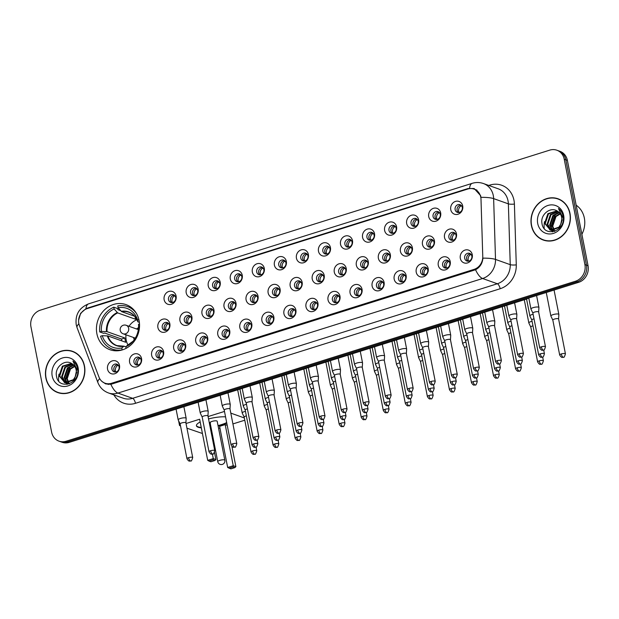 <?xml version="1.0" encoding="UTF-8"?>
<svg xmlns="http://www.w3.org/2000/svg" width="619" height="619" viewBox="0 0 619 619"><rect width="100%" height="100%" fill="white"/><g stroke="black" fill="none" stroke-linecap="round" stroke-linejoin="round"><path stroke-width="0.93" d="M96.897 333.788A23.94 21.239 -70.4 0 0 109.958 349.72A23.94 21.239 -70.4 0 0 131.855 344.071A23.94 21.239 -70.4 0 0 139.082 320.541A23.94 21.239 -70.4 0 0 126.021 304.61A23.94 21.239 -70.4 0 0 104.124 310.258A23.94 21.239 -70.4 0 0 96.897 333.788M141.542 358.509A6.778 6.012 109.6 0 1 136.838 366.812A6.778 6.012 109.6 0 1 129.603 362.262A6.778 6.012 109.6 0 1 134.315 353.96A6.778 6.012 109.6 0 1 141.542 358.509M133.959 362.216A4.062 3.606 -70.4 0 0 136.18 364.916A4.062 3.606 -70.4 0 0 139.894 363.957A4.062 3.606 -70.4 0 0 141.124 359.964A4.062 3.606 -70.4 0 0 138.904 357.256A4.062 3.606 -70.4 0 0 135.19 358.215A4.062 3.606 -70.4 0 0 133.959 362.216M163.594 351.584A6.778 6.012 109.6 0 1 158.882 359.887A6.778 6.012 109.6 0 1 151.655 355.337A6.778 6.012 109.6 0 1 156.359 347.035A6.778 6.012 109.6 0 1 163.594 351.584M156.003 355.283A4.062 3.606 -70.4 0 0 158.224 357.991A4.062 3.606 -70.4 0 0 161.946 357.031A4.062 3.606 -70.4 0 0 163.168 353.039A4.062 3.606 -70.4 0 0 160.955 350.331A4.062 3.606 -70.4 0 0 157.234 351.29A4.062 3.606 -70.4 0 0 156.003 355.283M185.638 344.659A6.778 6.012 109.6 0 1 180.934 352.962A6.778 6.012 109.6 0 1 173.699 348.412A6.778 6.012 109.6 0 1 178.411 340.11A6.778 6.012 109.6 0 1 185.638 344.659M178.055 348.358A4.062 3.606 -70.4 0 0 180.268 351.066A4.062 3.606 -70.4 0 0 183.99 350.106A4.062 3.606 -70.4 0 0 185.22 346.106A4.062 3.606 -70.4 0 0 183 343.406A4.062 3.606 -70.4 0 0 179.278 344.365A4.062 3.606 -70.4 0 0 178.055 348.358M207.69 337.734A6.778 6.012 109.6 0 1 202.978 346.036A6.778 6.012 109.6 0 1 195.751 341.487A6.778 6.012 109.6 0 1 200.455 333.184A6.778 6.012 109.6 0 1 207.69 337.734M200.099 341.433A4.062 3.606 -70.4 0 0 202.32 344.141A4.062 3.606 -70.4 0 0 206.034 343.181A4.062 3.606 -70.4 0 0 207.264 339.181A4.062 3.606 -70.4 0 0 205.044 336.481A4.062 3.606 -70.4 0 0 201.33 337.44A4.062 3.606 -70.4 0 0 200.099 341.433M229.734 330.809A6.778 6.012 109.6 0 1 225.03 339.111A6.778 6.012 109.6 0 1 217.795 334.554A6.778 6.012 109.6 0 1 222.507 326.259A6.778 6.012 109.6 0 1 229.734 330.809M222.151 334.508A4.062 3.606 -70.4 0 0 224.364 337.216A4.062 3.606 -70.4 0 0 228.086 336.256A4.062 3.606 -70.4 0 0 229.316 332.256A4.062 3.606 -70.4 0 0 227.096 329.556A4.062 3.606 -70.4 0 0 223.374 330.507A4.062 3.606 -70.4 0 0 222.151 334.508M251.786 323.884A6.778 6.012 109.6 0 1 247.074 332.179A6.778 6.012 109.6 0 1 239.847 327.629A6.778 6.012 109.6 0 1 244.551 319.327A6.778 6.012 109.6 0 1 251.786 323.884M244.196 327.583A4.062 3.606 -70.4 0 0 246.416 330.283A4.062 3.606 -70.4 0 0 250.13 329.323A4.062 3.606 -70.4 0 0 251.36 325.331A4.062 3.606 -70.4 0 0 249.14 322.623A4.062 3.606 -70.4 0 0 245.426 323.582A4.062 3.606 -70.4 0 0 244.196 327.583M273.83 316.951A6.778 6.012 109.6 0 1 269.118 325.254A6.778 6.012 109.6 0 1 261.891 320.704A6.778 6.012 109.6 0 1 266.603 312.402A6.778 6.012 109.6 0 1 273.83 316.951M266.247 320.657A4.062 3.606 -70.4 0 0 268.46 323.358A4.062 3.606 -70.4 0 0 272.182 322.398A4.062 3.606 -70.4 0 0 273.405 318.406A4.062 3.606 -70.4 0 0 271.192 315.698A4.062 3.606 -70.4 0 0 267.47 316.657A4.062 3.606 -70.4 0 0 266.247 320.657M295.882 310.026A6.778 6.012 109.6 0 1 291.17 318.328A6.778 6.012 109.6 0 1 283.935 313.779A6.778 6.012 109.6 0 1 288.647 305.477A6.778 6.012 109.6 0 1 295.882 310.026M288.292 313.725A4.062 3.606 -70.4 0 0 290.512 316.433A4.062 3.606 -70.4 0 0 294.226 315.473A4.062 3.606 -70.4 0 0 295.456 311.481A4.062 3.606 -70.4 0 0 293.236 308.773A4.062 3.606 -70.4 0 0 289.522 309.732A4.062 3.606 -70.4 0 0 288.292 313.725M317.926 303.101A6.778 6.012 109.6 0 1 313.214 311.403A6.778 6.012 109.6 0 1 305.987 306.854A6.778 6.012 109.6 0 1 310.692 298.551A6.778 6.012 109.6 0 1 317.926 303.101M310.336 306.8A4.062 3.606 -70.4 0 0 312.556 309.508A4.062 3.606 -70.4 0 0 316.278 308.548A4.062 3.606 -70.4 0 0 317.501 304.548A4.062 3.606 -70.4 0 0 315.288 301.848A4.062 3.606 -70.4 0 0 311.566 302.807A4.062 3.606 -70.4 0 0 310.336 306.8M339.97 296.176A6.778 6.012 109.6 0 1 335.266 304.478A6.778 6.012 109.6 0 1 328.031 299.929A6.778 6.012 109.6 0 1 332.743 291.626A6.778 6.012 109.6 0 1 339.97 296.176M332.388 299.875A4.062 3.606 -70.4 0 0 334.608 302.583A4.062 3.606 -70.4 0 0 338.322 301.623A4.062 3.606 -70.4 0 0 339.552 297.623A4.062 3.606 -70.4 0 0 337.332 294.923A4.062 3.606 -70.4 0 0 333.618 295.882A4.062 3.606 -70.4 0 0 332.388 299.875M362.022 289.251A6.778 6.012 109.6 0 1 357.31 297.553A6.778 6.012 109.6 0 1 350.083 292.996A6.778 6.012 109.6 0 1 354.788 284.701A6.778 6.012 109.6 0 1 362.022 289.251M354.432 292.949A4.062 3.606 -70.4 0 0 356.652 295.65A4.062 3.606 -70.4 0 0 360.374 294.698A4.062 3.606 -70.4 0 0 361.597 290.698A4.062 3.606 -70.4 0 0 359.384 287.997A4.062 3.606 -70.4 0 0 355.662 288.949A4.062 3.606 -70.4 0 0 354.432 292.949M384.066 282.318A6.778 6.012 109.6 0 1 379.362 290.621A6.778 6.012 109.6 0 1 372.127 286.071A6.778 6.012 109.6 0 1 376.839 277.769A6.778 6.012 109.6 0 1 384.066 282.318M376.484 286.024A4.062 3.606 -70.4 0 0 378.696 288.725A4.062 3.606 -70.4 0 0 382.418 287.765A4.062 3.606 -70.4 0 0 383.648 283.773A4.062 3.606 -70.4 0 0 381.428 281.065A4.062 3.606 -70.4 0 0 377.706 282.024A4.062 3.606 -70.4 0 0 376.484 286.024M406.118 275.393A6.778 6.012 109.6 0 1 401.406 283.695A6.778 6.012 109.6 0 1 394.179 279.146A6.778 6.012 109.6 0 1 398.884 270.843A6.778 6.012 109.6 0 1 406.118 275.393M398.528 279.099A4.062 3.606 -70.4 0 0 400.748 281.8A4.062 3.606 -70.4 0 0 404.462 280.84A4.062 3.606 -70.4 0 0 405.693 276.848A4.062 3.606 -70.4 0 0 403.472 274.14A4.062 3.606 -70.4 0 0 399.758 275.099A4.062 3.606 -70.4 0 0 398.528 279.099M428.162 268.468A6.778 6.012 109.6 0 1 423.458 276.77A6.778 6.012 109.6 0 1 416.223 272.221A6.778 6.012 109.6 0 1 420.935 263.918A6.778 6.012 109.6 0 1 428.162 268.468M420.58 272.167A4.062 3.606 -70.4 0 0 422.792 274.875A4.062 3.606 -70.4 0 0 426.514 273.915A4.062 3.606 -70.4 0 0 427.737 269.923A4.062 3.606 -70.4 0 0 425.524 267.215A4.062 3.606 -70.4 0 0 421.802 268.174A4.062 3.606 -70.4 0 0 420.58 272.167M450.214 261.543A6.778 6.012 109.6 0 1 445.502 269.845A6.778 6.012 109.6 0 1 438.275 265.296A6.778 6.012 109.6 0 1 442.98 256.993A6.778 6.012 109.6 0 1 450.214 261.543M442.624 265.242A4.062 3.606 -70.4 0 0 444.844 267.95A4.062 3.606 -70.4 0 0 448.558 266.99A4.062 3.606 -70.4 0 0 449.789 262.99A4.062 3.606 -70.4 0 0 447.568 260.289A4.062 3.606 -70.4 0 0 443.854 261.249A4.062 3.606 -70.4 0 0 442.624 265.242M472.258 254.618A6.778 6.012 109.6 0 1 467.546 262.92A6.778 6.012 109.6 0 1 460.319 258.371A6.778 6.012 109.6 0 1 465.031 250.068A6.778 6.012 109.6 0 1 472.258 254.618M464.676 258.316A4.062 3.606 -70.4 0 0 466.888 261.025A4.062 3.606 -70.4 0 0 470.61 260.065A4.062 3.606 -70.4 0 0 471.833 256.065A4.062 3.606 -70.4 0 0 469.62 253.364A4.062 3.606 -70.4 0 0 465.898 254.324A4.062 3.606 -70.4 0 0 464.676 258.316M119.498 365.442A6.778 6.012 109.6 0 1 114.786 373.737A6.778 6.012 109.6 0 1 107.559 369.187A6.778 6.012 109.6 0 1 112.271 360.885A6.778 6.012 109.6 0 1 119.498 365.442M111.915 369.141A4.062 3.606 -70.4 0 0 114.128 371.841A4.062 3.606 -70.4 0 0 117.85 370.882A4.062 3.606 -70.4 0 0 119.072 366.889A4.062 3.606 -70.4 0 0 116.859 364.181A4.062 3.606 -70.4 0 0 113.138 365.14A4.062 3.606 -70.4 0 0 111.915 369.141M169.846 323.791A6.778 6.012 109.6 0 1 165.134 332.094A6.778 6.012 109.6 0 1 157.907 327.544A6.778 6.012 109.6 0 1 162.611 319.242A6.778 6.012 109.6 0 1 169.846 323.791M162.255 327.49A4.062 3.606 -70.4 0 0 164.476 330.198A4.062 3.606 -70.4 0 0 168.19 329.238A4.062 3.606 -70.4 0 0 169.42 325.238A4.062 3.606 -70.4 0 0 167.2 322.538A4.062 3.606 -70.4 0 0 163.486 323.497A4.062 3.606 -70.4 0 0 162.255 327.49M191.89 316.866A6.778 6.012 109.6 0 1 187.178 325.168A6.778 6.012 109.6 0 1 179.951 320.611A6.778 6.012 109.6 0 1 184.663 312.316A6.778 6.012 109.6 0 1 191.89 316.866M184.307 320.565A4.062 3.606 -70.4 0 0 186.52 323.265A4.062 3.606 -70.4 0 0 190.242 322.313A4.062 3.606 -70.4 0 0 191.464 318.313A4.062 3.606 -70.4 0 0 189.252 315.605A4.062 3.606 -70.4 0 0 185.53 316.564A4.062 3.606 -70.4 0 0 184.307 320.565M213.934 309.933A6.778 6.012 109.6 0 1 209.23 318.236A6.778 6.012 109.6 0 1 201.995 313.686A6.778 6.012 109.6 0 1 206.707 305.384A6.778 6.012 109.6 0 1 213.934 309.933M206.351 313.64A4.062 3.606 -70.4 0 0 208.572 316.34A4.062 3.606 -70.4 0 0 212.286 315.381A4.062 3.606 -70.4 0 0 213.516 311.388A4.062 3.606 -70.4 0 0 211.296 308.68A4.062 3.606 -70.4 0 0 207.582 309.639A4.062 3.606 -70.4 0 0 206.351 313.64M235.986 303.008A6.778 6.012 109.6 0 1 231.274 311.311A6.778 6.012 109.6 0 1 224.047 306.761A6.778 6.012 109.6 0 1 228.751 298.459A6.778 6.012 109.6 0 1 235.986 303.008M228.396 306.714A4.062 3.606 -70.4 0 0 230.616 309.415A4.062 3.606 -70.4 0 0 234.338 308.455A4.062 3.606 -70.4 0 0 235.56 304.463A4.062 3.606 -70.4 0 0 233.348 301.755A4.062 3.606 -70.4 0 0 229.626 302.714A4.062 3.606 -70.4 0 0 228.396 306.714M258.03 296.083A6.778 6.012 109.6 0 1 253.326 304.386A6.778 6.012 109.6 0 1 246.091 299.836A6.778 6.012 109.6 0 1 250.803 291.534A6.778 6.012 109.6 0 1 258.03 296.083M250.447 299.782A4.062 3.606 -70.4 0 0 252.668 302.49A4.062 3.606 -70.4 0 0 256.382 301.53A4.062 3.606 -70.4 0 0 257.612 297.538A4.062 3.606 -70.4 0 0 255.392 294.83A4.062 3.606 -70.4 0 0 251.678 295.789A4.062 3.606 -70.4 0 0 250.447 299.782M280.082 289.158A6.778 6.012 109.6 0 1 275.37 297.46A6.778 6.012 109.6 0 1 268.143 292.911A6.778 6.012 109.6 0 1 272.847 284.608A6.778 6.012 109.6 0 1 280.082 289.158M272.492 292.857A4.062 3.606 -70.4 0 0 274.712 295.565A4.062 3.606 -70.4 0 0 278.434 294.605A4.062 3.606 -70.4 0 0 279.656 290.605A4.062 3.606 -70.4 0 0 277.444 287.905A4.062 3.606 -70.4 0 0 273.722 288.864A4.062 3.606 -70.4 0 0 272.492 292.857M302.126 282.233A6.778 6.012 109.6 0 1 297.422 290.535A6.778 6.012 109.6 0 1 290.187 285.986A6.778 6.012 109.6 0 1 294.899 277.683A6.778 6.012 109.6 0 1 302.126 282.233M294.543 285.932A4.062 3.606 -70.4 0 0 296.756 288.64A4.062 3.606 -70.4 0 0 300.478 287.68A4.062 3.606 -70.4 0 0 301.708 283.68A4.062 3.606 -70.4 0 0 299.488 280.98A4.062 3.606 -70.4 0 0 295.766 281.939A4.062 3.606 -70.4 0 0 294.543 285.932M324.178 275.308A6.778 6.012 109.6 0 1 319.466 283.603A6.778 6.012 109.6 0 1 312.239 279.053A6.778 6.012 109.6 0 1 316.943 270.751A6.778 6.012 109.6 0 1 324.178 275.308M316.588 279.007A4.062 3.606 -70.4 0 0 318.808 281.707A4.062 3.606 -70.4 0 0 322.522 280.747A4.062 3.606 -70.4 0 0 323.752 276.755A4.062 3.606 -70.4 0 0 321.532 274.047A4.062 3.606 -70.4 0 0 317.818 275.006A4.062 3.606 -70.4 0 0 316.588 279.007M346.222 268.375A6.778 6.012 109.6 0 1 341.518 276.678A6.778 6.012 109.6 0 1 334.283 272.128A6.778 6.012 109.6 0 1 338.995 263.826A6.778 6.012 109.6 0 1 346.222 268.375M338.639 272.081A4.062 3.606 -70.4 0 0 340.852 274.782A4.062 3.606 -70.4 0 0 344.574 273.822A4.062 3.606 -70.4 0 0 345.797 269.83A4.062 3.606 -70.4 0 0 343.584 267.122A4.062 3.606 -70.4 0 0 339.862 268.081A4.062 3.606 -70.4 0 0 338.639 272.081M368.274 261.45A6.778 6.012 109.6 0 1 363.562 269.752A6.778 6.012 109.6 0 1 356.335 265.203A6.778 6.012 109.6 0 1 361.039 256.9A6.778 6.012 109.6 0 1 368.274 261.45M360.684 265.149A4.062 3.606 -70.4 0 0 362.904 267.857A4.062 3.606 -70.4 0 0 366.618 266.897A4.062 3.606 -70.4 0 0 367.848 262.905A4.062 3.606 -70.4 0 0 365.628 260.197A4.062 3.606 -70.4 0 0 361.914 261.156A4.062 3.606 -70.4 0 0 360.684 265.149M390.318 254.525A6.778 6.012 109.6 0 1 385.606 262.827A6.778 6.012 109.6 0 1 378.379 258.278A6.778 6.012 109.6 0 1 383.091 249.975A6.778 6.012 109.6 0 1 390.318 254.525M382.735 258.224A4.062 3.606 -70.4 0 0 384.948 260.932A4.062 3.606 -70.4 0 0 388.67 259.972A4.062 3.606 -70.4 0 0 389.893 255.972A4.062 3.606 -70.4 0 0 387.68 253.272A4.062 3.606 -70.4 0 0 383.958 254.231A4.062 3.606 -70.4 0 0 382.735 258.224M412.362 247.6A6.778 6.012 109.6 0 1 407.658 255.902A6.778 6.012 109.6 0 1 400.423 251.353A6.778 6.012 109.6 0 1 405.136 243.05A6.778 6.012 109.6 0 1 412.362 247.6M404.78 251.299A4.062 3.606 -70.4 0 0 407 254.007A4.062 3.606 -70.4 0 0 410.714 253.047A4.062 3.606 -70.4 0 0 411.945 249.047A4.062 3.606 -70.4 0 0 409.724 246.347A4.062 3.606 -70.4 0 0 406.01 247.306A4.062 3.606 -70.4 0 0 404.78 251.299M434.414 240.675A6.778 6.012 109.6 0 1 429.702 248.977A6.778 6.012 109.6 0 1 422.475 244.42A6.778 6.012 109.6 0 1 427.18 236.125A6.778 6.012 109.6 0 1 434.414 240.675M426.824 244.373A4.062 3.606 -70.4 0 0 429.044 247.082A4.062 3.606 -70.4 0 0 432.766 246.122A4.062 3.606 -70.4 0 0 433.989 242.122A4.062 3.606 -70.4 0 0 431.776 239.421A4.062 3.606 -70.4 0 0 428.054 240.373A4.062 3.606 -70.4 0 0 426.824 244.373M456.458 233.75A6.778 6.012 109.6 0 1 451.754 242.044A6.778 6.012 109.6 0 1 444.519 237.495A6.778 6.012 109.6 0 1 449.232 229.192A6.778 6.012 109.6 0 1 456.458 233.75M448.876 237.448A4.062 3.606 -70.4 0 0 451.089 240.149A4.062 3.606 -70.4 0 0 454.81 239.189A4.062 3.606 -70.4 0 0 456.041 235.197A4.062 3.606 -70.4 0 0 453.82 232.489A4.062 3.606 -70.4 0 0 450.098 233.448A4.062 3.606 -70.4 0 0 448.876 237.448M176.09 295.99A6.778 6.012 109.6 0 1 171.386 304.293A6.778 6.012 109.6 0 1 164.151 299.743A6.778 6.012 109.6 0 1 168.863 291.441A6.778 6.012 109.6 0 1 176.09 295.99M168.507 299.697A4.062 3.606 -70.4 0 0 170.72 302.397A4.062 3.606 -70.4 0 0 174.442 301.438A4.062 3.606 -70.4 0 0 175.672 297.445A4.062 3.606 -70.4 0 0 173.452 294.737A4.062 3.606 -70.4 0 0 169.73 295.696A4.062 3.606 -70.4 0 0 168.507 299.697M198.142 289.065A6.778 6.012 109.6 0 1 193.43 297.368A6.778 6.012 109.6 0 1 186.203 292.818A6.778 6.012 109.6 0 1 190.907 284.516A6.778 6.012 109.6 0 1 198.142 289.065M190.551 292.764A4.062 3.606 -70.4 0 0 192.772 295.472A4.062 3.606 -70.4 0 0 196.486 294.512A4.062 3.606 -70.4 0 0 197.716 290.52A4.062 3.606 -70.4 0 0 195.496 287.812A4.062 3.606 -70.4 0 0 191.782 288.771A4.062 3.606 -70.4 0 0 190.551 292.764M220.186 282.14A6.778 6.012 109.6 0 1 215.482 290.443A6.778 6.012 109.6 0 1 208.247 285.893A6.778 6.012 109.6 0 1 212.959 277.591A6.778 6.012 109.6 0 1 220.186 282.14M212.603 285.839A4.062 3.606 -70.4 0 0 214.816 288.547A4.062 3.606 -70.4 0 0 218.538 287.587A4.062 3.606 -70.4 0 0 219.768 283.587A4.062 3.606 -70.4 0 0 217.548 280.887A4.062 3.606 -70.4 0 0 213.826 281.846A4.062 3.606 -70.4 0 0 212.603 285.839M242.238 275.215A6.778 6.012 109.6 0 1 237.526 283.517A6.778 6.012 109.6 0 1 230.299 278.968A6.778 6.012 109.6 0 1 235.003 270.665A6.778 6.012 109.6 0 1 242.238 275.215M234.647 278.914A4.062 3.606 -70.4 0 0 236.868 281.622A4.062 3.606 -70.4 0 0 240.582 280.662A4.062 3.606 -70.4 0 0 241.812 276.662A4.062 3.606 -70.4 0 0 239.592 273.962A4.062 3.606 -70.4 0 0 235.878 274.921A4.062 3.606 -70.4 0 0 234.647 278.914M264.282 268.29A6.778 6.012 109.6 0 1 259.578 276.592A6.778 6.012 109.6 0 1 252.343 272.035A6.778 6.012 109.6 0 1 257.055 263.74A6.778 6.012 109.6 0 1 264.282 268.29M256.699 271.989A4.062 3.606 -70.4 0 0 258.912 274.697A4.062 3.606 -70.4 0 0 262.634 273.737A4.062 3.606 -70.4 0 0 263.856 269.737A4.062 3.606 -70.4 0 0 261.644 267.037A4.062 3.606 -70.4 0 0 257.922 267.988A4.062 3.606 -70.4 0 0 256.699 271.989M286.334 261.365A6.778 6.012 109.6 0 1 281.622 269.66A6.778 6.012 109.6 0 1 274.395 265.11A6.778 6.012 109.6 0 1 279.099 256.808A6.778 6.012 109.6 0 1 286.334 261.365M278.743 265.064A4.062 3.606 -70.4 0 0 280.964 267.764A4.062 3.606 -70.4 0 0 284.678 266.804A4.062 3.606 -70.4 0 0 285.908 262.812A4.062 3.606 -70.4 0 0 283.688 260.104A4.062 3.606 -70.4 0 0 279.974 261.063A4.062 3.606 -70.4 0 0 278.743 265.064M308.378 254.432A6.778 6.012 109.6 0 1 303.666 262.735A6.778 6.012 109.6 0 1 296.439 258.185A6.778 6.012 109.6 0 1 301.151 249.883A6.778 6.012 109.6 0 1 308.378 254.432M300.788 258.138A4.062 3.606 -70.4 0 0 303.008 260.839A4.062 3.606 -70.4 0 0 306.73 259.879A4.062 3.606 -70.4 0 0 307.953 255.887A4.062 3.606 -70.4 0 0 305.74 253.179A4.062 3.606 -70.4 0 0 302.018 254.138A4.062 3.606 -70.4 0 0 300.788 258.138M330.422 247.507A6.778 6.012 109.6 0 1 325.718 255.809A6.778 6.012 109.6 0 1 318.483 251.26A6.778 6.012 109.6 0 1 323.195 242.958A6.778 6.012 109.6 0 1 330.422 247.507M322.839 251.206A4.062 3.606 -70.4 0 0 325.06 253.914A4.062 3.606 -70.4 0 0 328.774 252.954A4.062 3.606 -70.4 0 0 330.004 248.962A4.062 3.606 -70.4 0 0 327.784 246.254A4.062 3.606 -70.4 0 0 324.07 247.213A4.062 3.606 -70.4 0 0 322.839 251.206M352.474 240.582A6.778 6.012 109.6 0 1 347.762 248.884A6.778 6.012 109.6 0 1 340.535 244.335A6.778 6.012 109.6 0 1 345.24 236.032A6.778 6.012 109.6 0 1 352.474 240.582M344.884 244.281A4.062 3.606 -70.4 0 0 347.104 246.989A4.062 3.606 -70.4 0 0 350.826 246.029A4.062 3.606 -70.4 0 0 352.049 242.029A4.062 3.606 -70.4 0 0 349.836 239.329A4.062 3.606 -70.4 0 0 346.114 240.288A4.062 3.606 -70.4 0 0 344.884 244.281M374.518 233.657A6.778 6.012 109.6 0 1 369.814 241.959A6.778 6.012 109.6 0 1 362.579 237.41A6.778 6.012 109.6 0 1 367.291 229.107A6.778 6.012 109.6 0 1 374.518 233.657M366.935 237.356A4.062 3.606 -70.4 0 0 369.148 240.064A4.062 3.606 -70.4 0 0 372.87 239.104A4.062 3.606 -70.4 0 0 374.1 235.104A4.062 3.606 -70.4 0 0 371.88 232.404A4.062 3.606 -70.4 0 0 368.158 233.363A4.062 3.606 -70.4 0 0 366.935 237.356M396.57 226.732A6.778 6.012 109.6 0 1 391.858 235.034A6.778 6.012 109.6 0 1 384.631 230.477A6.778 6.012 109.6 0 1 389.336 222.182A6.778 6.012 109.6 0 1 396.57 226.732M388.98 230.43A4.062 3.606 -70.4 0 0 391.2 233.131A4.062 3.606 -70.4 0 0 394.914 232.179A4.062 3.606 -70.4 0 0 396.145 228.179A4.062 3.606 -70.4 0 0 393.924 225.471A4.062 3.606 -70.4 0 0 390.21 226.43A4.062 3.606 -70.4 0 0 388.98 230.43M418.614 219.799A6.778 6.012 109.6 0 1 413.91 228.102A6.778 6.012 109.6 0 1 406.675 223.552A6.778 6.012 109.6 0 1 411.387 215.25A6.778 6.012 109.6 0 1 418.614 219.799M411.031 223.505A4.062 3.606 -70.4 0 0 413.244 226.206A4.062 3.606 -70.4 0 0 416.966 225.246A4.062 3.606 -70.4 0 0 418.196 221.254A4.062 3.606 -70.4 0 0 415.976 218.546A4.062 3.606 -70.4 0 0 412.254 219.505A4.062 3.606 -70.4 0 0 411.031 223.505M440.666 212.874A6.778 6.012 109.6 0 1 435.954 221.176A6.778 6.012 109.6 0 1 428.727 216.627A6.778 6.012 109.6 0 1 433.432 208.324A6.778 6.012 109.6 0 1 440.666 212.874M433.076 216.58A4.062 3.606 -70.4 0 0 435.296 219.281A4.062 3.606 -70.4 0 0 439.01 218.321A4.062 3.606 -70.4 0 0 440.241 214.329A4.062 3.606 -70.4 0 0 438.02 211.621A4.062 3.606 -70.4 0 0 434.306 212.58A4.062 3.606 -70.4 0 0 433.076 216.58M462.71 205.949A6.778 6.012 109.6 0 1 457.998 214.251A6.778 6.012 109.6 0 1 450.771 209.702A6.778 6.012 109.6 0 1 455.483 201.399A6.778 6.012 109.6 0 1 462.71 205.949M455.127 209.648A4.062 3.606 -70.4 0 0 457.34 212.356A4.062 3.606 -70.4 0 0 461.062 211.396A4.062 3.606 -70.4 0 0 462.285 207.404A4.062 3.606 -70.4 0 0 460.072 204.696A4.062 3.606 -70.4 0 0 456.35 205.655A4.062 3.606 -70.4 0 0 455.127 209.648M137.217 365.102A4.062 3.606 109.6 0 1 135.925 362.912A4.062 3.606 109.6 0 1 139.832 357.774M159.269 358.177A4.062 3.606 109.6 0 1 157.969 355.987A4.062 3.606 109.6 0 1 161.876 350.841M181.313 351.252A4.062 3.606 109.6 0 1 180.021 349.062A4.062 3.606 109.6 0 1 183.92 343.916M203.357 344.326A4.062 3.606 109.6 0 1 202.065 342.137A4.062 3.606 109.6 0 1 205.972 336.991M225.409 337.401A4.062 3.606 109.6 0 1 224.117 335.204A4.062 3.606 109.6 0 1 228.016 330.066M247.453 330.469A4.062 3.606 109.6 0 1 246.161 328.279A4.062 3.606 109.6 0 1 250.068 323.141M269.505 323.544A4.062 3.606 109.6 0 1 268.213 321.354A4.062 3.606 109.6 0 1 272.112 316.216M291.549 316.618A4.062 3.606 109.6 0 1 290.257 314.429A4.062 3.606 109.6 0 1 294.164 309.283M313.601 309.693A4.062 3.606 109.6 0 1 312.301 307.504A4.062 3.606 109.6 0 1 316.208 302.358M335.645 302.768A4.062 3.606 109.6 0 1 334.353 300.579A4.062 3.606 109.6 0 1 338.26 295.433M357.697 295.843A4.062 3.606 109.6 0 1 356.397 293.646A4.062 3.606 109.6 0 1 360.304 288.508M379.741 288.911A4.062 3.606 109.6 0 1 378.449 286.721A4.062 3.606 109.6 0 1 382.349 281.583M401.785 281.985A4.062 3.606 109.6 0 1 400.493 279.796A4.062 3.606 109.6 0 1 404.4 274.658M423.837 275.06A4.062 3.606 109.6 0 1 422.545 272.871A4.062 3.606 109.6 0 1 426.445 267.725M445.881 268.135A4.062 3.606 109.6 0 1 444.589 265.946A4.062 3.606 109.6 0 1 448.496 260.8M467.933 261.21A4.062 3.606 109.6 0 1 466.641 259.013A4.062 3.606 109.6 0 1 470.541 253.875M115.173 372.027A4.062 3.606 109.6 0 1 113.873 369.837A4.062 3.606 109.6 0 1 117.78 364.699M165.513 330.384A4.062 3.606 109.6 0 1 164.221 328.194A4.062 3.606 109.6 0 1 168.128 323.048M187.565 323.458A4.062 3.606 109.6 0 1 186.273 321.261A4.062 3.606 109.6 0 1 190.172 316.123M209.609 316.526A4.062 3.606 109.6 0 1 208.317 314.336A4.062 3.606 109.6 0 1 212.224 309.198M231.661 309.601A4.062 3.606 109.6 0 1 230.361 307.411A4.062 3.606 109.6 0 1 234.268 302.273M253.705 302.676A4.062 3.606 109.6 0 1 252.413 300.486A4.062 3.606 109.6 0 1 256.32 295.34M275.749 295.75A4.062 3.606 109.6 0 1 274.457 293.561A4.062 3.606 109.6 0 1 278.364 288.415M297.801 288.825A4.062 3.606 109.6 0 1 296.509 286.628A4.062 3.606 109.6 0 1 300.408 281.49M319.845 281.893A4.062 3.606 109.6 0 1 318.553 279.703A4.062 3.606 109.6 0 1 322.46 274.565M341.897 274.968A4.062 3.606 109.6 0 1 340.605 272.778A4.062 3.606 109.6 0 1 344.504 267.64M363.941 268.042A4.062 3.606 109.6 0 1 362.649 265.853A4.062 3.606 109.6 0 1 366.556 260.707M385.993 261.117A4.062 3.606 109.6 0 1 384.693 258.928A4.062 3.606 109.6 0 1 388.6 253.782M408.037 254.192A4.062 3.606 109.6 0 1 406.745 252.003A4.062 3.606 109.6 0 1 410.652 246.857M430.089 247.267A4.062 3.606 109.6 0 1 428.789 245.07A4.062 3.606 109.6 0 1 432.696 239.932M452.133 240.334A4.062 3.606 109.6 0 1 450.841 238.145A4.062 3.606 109.6 0 1 454.741 233.007M171.765 302.583A4.062 3.606 109.6 0 1 170.473 300.393A4.062 3.606 109.6 0 1 174.372 295.255M193.809 295.658A4.062 3.606 109.6 0 1 192.517 293.468A4.062 3.606 109.6 0 1 196.424 288.322M215.861 288.733A4.062 3.606 109.6 0 1 214.569 286.543A4.062 3.606 109.6 0 1 218.468 281.397M237.905 281.807A4.062 3.606 109.6 0 1 236.613 279.618A4.062 3.606 109.6 0 1 240.52 274.472M259.957 274.882A4.062 3.606 109.6 0 1 258.665 272.685A4.062 3.606 109.6 0 1 262.564 267.547M282.001 267.95A4.062 3.606 109.6 0 1 280.709 265.76A4.062 3.606 109.6 0 1 284.616 260.622M304.053 261.025A4.062 3.606 109.6 0 1 302.753 258.835A4.062 3.606 109.6 0 1 306.66 253.697M326.097 254.1A4.062 3.606 109.6 0 1 324.805 251.91A4.062 3.606 109.6 0 1 328.712 246.764M348.149 247.174A4.062 3.606 109.6 0 1 346.849 244.985A4.062 3.606 109.6 0 1 350.756 239.839M370.193 240.249A4.062 3.606 109.6 0 1 368.901 238.06A4.062 3.606 109.6 0 1 372.8 232.914M392.237 233.324A4.062 3.606 109.6 0 1 390.945 231.127A4.062 3.606 109.6 0 1 394.852 225.989M414.289 226.392A4.062 3.606 109.6 0 1 412.997 224.202A4.062 3.606 109.6 0 1 416.897 219.064M436.333 219.466A4.062 3.606 109.6 0 1 435.041 217.277A4.062 3.606 109.6 0 1 438.948 212.139M458.385 212.541A4.062 3.606 109.6 0 1 457.093 210.352A4.062 3.606 109.6 0 1 460.993 205.206M79.379 325.462A12.194 10.817 109.6 0 1 78.822 323.505A12.194 10.817 109.6 0 1 87.302 308.564L467.755 189.035A12.194 10.817 109.6 0 1 474.115 189.112A12.194 10.817 109.6 0 1 481.002 199.287L482.766 256.498A12.194 10.817 109.6 0 1 474.061 269.381L111.42 383.3A12.194 10.817 109.6 0 1 105.06 383.223A12.194 10.817 109.6 0 1 98.963 377.072L79.379 325.462M45.868 378.016A21.905 19.437 -70.4 0 0 57.815 392.593A21.905 19.437 -70.4 0 0 77.855 387.424A21.905 19.437 -70.4 0 0 84.47 365.891A21.905 19.437 -70.4 0 0 72.516 351.313A21.905 19.437 -70.4 0 0 52.476 356.482A21.905 19.437 -70.4 0 0 45.868 378.016M56.515 391.819A21.905 19.437 -70.4 0 0 58.612 392.856M531.388 225.486A21.905 19.437 -70.4 0 0 543.343 240.064A21.905 19.437 -70.4 0 0 563.375 234.895A21.905 19.437 -70.4 0 0 569.991 213.362A21.905 19.437 -70.4 0 0 558.036 198.784A21.905 19.437 -70.4 0 0 538.004 203.953A21.905 19.437 -70.4 0 0 531.388 225.486M542.035 239.29A21.905 19.437 -70.4 0 0 544.132 240.319M78.613 320.24L80.609 313.338L85.948 308.672L87.55 308.053L468.01 188.532L474.162 188.532L480.568 195.596L480.986 197.337A15.808 2.948 -1.8 0 1 493.637 198.614L495.51 259.423A18.067 16.024 109.6 0 1 482.611 278.504L117.912 393.08A15.808 6.066 -107.4 0 1 110.863 384.322L105.617 383.881L101.624 381.203M59.022 441.161L62.163 442.283A13.548 12.024 -70.4 0 0 69.227 442.368L578.633 282.334A13.548 12.024 -70.4 0 0 588.05 265.737L567.375 160.344L565.805 159.787A13.548 12.024 -70.4 0 0 558.408 150.773A13.548 12.024 -70.4 0 1 565.805 159.787L586.479 265.172L565.805 159.787L564.226 159.23A13.548 12.024 -70.4 0 0 556.837 150.208A13.548 12.024 -70.4 0 0 549.773 150.123L40.367 310.158A13.548 12.024 -70.4 0 0 30.95 326.762L51.625 432.147A13.548 12.024 -70.4 0 0 59.022 441.161A13.548 12.024 -70.4 0 0 66.086 441.246L575.492 281.219A13.548 12.024 -70.4 0 0 584.909 264.615L564.226 159.23M578.633 282.334L577.063 281.777A13.548 12.024 -70.4 0 0 586.479 265.172A13.548 12.024 -70.4 0 1 577.063 281.777L67.657 441.811L577.063 281.777L575.492 281.219M60.592 441.726A13.548 12.024 -70.4 0 0 67.657 441.811A13.548 12.024 -70.4 0 1 60.592 441.726M475.554 269.745A15.808 6.066 72.6 0 0 482.611 278.504L497.343 283.757A18.067 16.024 -70.4 0 0 510.242 264.669L495.51 259.423A15.808 2.948 -1.8 0 0 482.921 258.146C482.41 263.485 479.957 267.354 475.554 269.745L110.863 384.322M558.818 199.078A21.905 19.437 -70.4 0 0 556.543 198.56M73.297 351.615A21.905 19.437 -70.4 0 0 71.015 351.089M567.375 160.344A13.548 12.024 -70.4 0 0 559.978 151.33L556.837 150.208M75.394 352.644A21.68 19.235 -70.4 0 0 74.009 352.087L72.438 351.53A21.68 19.235 -70.4 0 0 52.607 356.637A21.68 19.235 -70.4 0 0 46.061 377.954A21.68 19.235 -70.4 0 0 57.892 392.376A21.68 19.235 -70.4 0 0 77.723 387.262A21.68 19.235 -70.4 0 0 84.269 365.953A21.68 19.235 -70.4 0 0 72.438 351.53M58.975 374.155A22.586 20.032 -70.4 0 0 58.596 379.315M58.635 380.112A22.586 20.032 -70.4 0 0 58.72 381.126M68.415 382.728L66.589 378.488L69.862 368.839L74.574 366.131M68.802 382.635L67.216 378.712L70.481 369.063L74.798 366.463M68.067 383.695L67.216 383.122M66.945 382.898L64.097 377.598L67.363 367.949L73.615 364.986M67.301 382.882L64.716 377.822L67.989 368.173L73.862 365.249M69.429 383.788L65.869 382.968M65.575 382.805L61.598 376.708L64.871 367.059L72.562 364.088M68.957 383.958L66.775 383.362M67.092 383.471L66.194 383.029M65.908 382.852L62.225 376.932L65.49 367.284L72.833 364.289M75.247 376.708A10.206 9.053 -70.4 0 0 76.122 369.829A10.206 9.053 -70.4 0 0 71.587 363.485C64.647 358.919 54.828 367.322 56.406 375.64C58.047 390.806 80.377 384.028 77.63 369.218L77.507 368.483C76.857 365.318 75.325 362.842 72.926 361.047L76.802 369.172L75.247 376.708L73.406 379.671L64.833 382.65L59.107 375.826L62.372 366.169L71.464 363.415M76.756 372.329L74.032 379.896L65.452 382.867L64.283 382.472M64.6 382.581L59.726 376.043L62.999 366.394L71.719 363.554M52.189 376.027A14.724 13.061 -70.4 0 0 67.904 385.916A14.724 13.061 -70.4 0 0 78.141 367.879A14.724 13.061 -70.4 0 0 62.426 357.983A14.724 13.061 -70.4 0 0 52.189 376.027M57.892 392.376L59.463 392.941A21.68 19.235 -70.4 0 0 60.886 393.375M67.2 384.36L66.628 383.308M66.434 382.898L66.117 382.07M65.761 380.894L65.568 379.958L69.707 367.33L71.324 365.93M66.976 384.391L66.303 383.176M66.163 382.882L65.637 381.466M65.25 379.795L69.398 367.222L70.14 366.518M560.915 200.115A21.68 19.235 -70.4 0 0 559.537 199.558L557.967 198.993A21.68 19.235 -70.4 0 0 538.135 204.108A21.68 19.235 -70.4 0 0 531.589 225.424A21.68 19.235 -70.4 0 0 543.412 239.847A21.68 19.235 -70.4 0 0 563.244 234.733A21.68 19.235 -70.4 0 0 569.789 213.423A21.68 19.235 -70.4 0 0 557.967 198.993M581.883 234.315A22.586 20.032 -70.4 0 0 584.344 218.066A22.586 20.032 -70.4 0 0 576.165 205.168M544.503 221.617A22.586 20.032 -70.4 0 0 544.116 226.786M544.155 227.583A22.586 20.032 -70.4 0 0 544.248 228.597M553.935 230.198L552.117 225.958L555.382 216.31L560.094 213.601M554.322 230.106L552.736 226.183L556.009 216.534L560.319 213.934M553.587 231.166L552.744 230.593M552.473 230.369L549.618 225.068L552.891 215.42L559.135 212.456M552.829 230.353L550.245 225.293L553.51 215.644L559.39 212.712M554.957 231.258L551.39 230.438M551.096 230.276L547.126 224.179L550.392 214.53L558.083 211.559M554.485 231.429L552.303 230.833M552.612 230.933L551.722 230.5M551.428 230.322L547.745 224.403L551.018 214.754L558.353 211.76M560.768 224.179A10.206 9.053 -70.4 0 0 561.65 217.292A10.206 9.053 -70.4 0 0 557.115 210.955C550.175 206.39 540.356 214.793 541.927 223.111C543.567 238.269 565.905 231.498 563.158 216.689L563.035 215.954C562.377 212.789 560.853 210.313 558.446 208.51L562.331 216.635L560.768 224.179L558.934 227.142L550.353 230.113L544.627 223.289L547.9 213.64L556.992 210.886M562.276 219.799L559.561 227.366L550.98 230.338L549.804 229.943M550.121 230.051L545.254 223.513L548.519 213.864L557.247 211.025M537.718 223.498A14.724 13.061 -70.4 0 0 553.432 233.386A14.724 13.061 -70.4 0 0 563.661 215.342A14.724 13.061 -70.4 0 0 547.947 205.454A14.724 13.061 -70.4 0 0 537.718 223.498M543.412 239.847L544.991 240.404A21.68 19.235 -70.4 0 0 546.407 240.845M552.728 231.831L552.148 230.779M551.962 230.361L551.637 229.541M551.289 228.365L551.096 227.428L555.228 214.801L556.845 213.393M552.504 231.862L551.823 230.647M551.691 230.345L551.165 228.937M550.771 227.258L554.918 214.685L555.669 213.981M117.099 350.803A22.586 20.032 -70.4 0 1 116.302 350.54L112.379 349.139A22.586 20.032 -70.4 0 1 100.572 336.225L102.259 335.699A20.69 18.353 -70.4 0 0 121.788 347.994L123.854 346.269L125.773 346.764A20.69 18.353 -70.4 0 0 132.35 342.044A20.69 18.353 -70.4 0 0 138.524 324.712A20.69 18.353 -70.4 0 0 138.494 324.317L139.507 323.992M121.819 340.891A21.456 19.034 109.6 0 1 121.564 339.042L104.665 333.03L103.667 333.339L99.736 331.939A22.586 20.032 -70.4 0 1 113.78 307.179L114.136 308.982A20.69 18.353 -70.4 0 0 101.415 331.413L107.056 331.652L124.891 337.997A17.711 15.707 -70.4 0 0 125.177 340.179A17.711 15.707 -70.4 0 0 125.727 342.284L107.899 335.931L102.259 335.699M113.78 307.179L117.711 308.579L117.92 309.655L120.62 310.614M132.242 308.285A22.586 20.032 -70.4 0 0 131.46 307.983L127.529 306.583A22.586 20.032 -70.4 0 0 117.765 305.925L118.113 307.736L121.672 311.651L134.749 316.309M136.544 313.616A22.586 20.032 -70.4 0 0 127.529 306.583M122.384 349.89L122.144 349.805A22.586 20.032 -70.4 0 1 112.379 349.139M138.888 319.644L137.65 320.031A20.69 18.353 -70.4 0 0 118.113 307.736M126.083 348.35L125.773 346.741L127.831 345.015A17.92 15.893 -70.4 0 0 132.822 341.526M121.788 347.994L122.144 349.805M139.376 322.414L137.774 321.725L137.65 320.031M138.494 324.317L138.54 324.983M138.006 321.926L137.774 321.725A17.92 15.893 -70.4 0 0 121.216 311.303M107.296 335.846A17.92 15.893 -70.4 0 0 123.854 346.269L124.233 346.214M101.415 331.413L99.736 331.939M135.004 316.611L135.522 319.249L117.695 312.904L114.136 308.982M135.522 319.249A17.711 15.707 109.6 0 1 136.505 318.831M124.891 337.997L121.564 339.042M127.963 344.945A16.984 15.065 109.6 0 1 126.214 340.125A16.984 15.065 109.6 0 1 125.974 334.802M138.54 327.691A8.581 7.614 -70.4 0 0 136.59 328.991M133.557 337.502A8.581 7.614 -70.4 0 0 133.611 337.796A8.581 7.614 -70.4 0 0 134.246 339.746M129.007 326.29A16.984 15.065 109.6 0 1 136.954 319.69M208.541 418.939A17.618 4.526 -11.1 0 1 225.556 416.858M226.763 423.025A17.618 4.526 -11.1 0 1 221.385 425.114A17.618 4.526 -11.1 0 1 218.12 426.034M231.901 446.4L235.878 466.656L234.856 467.624L230.879 468.877L227.668 467.469L219.606 426.344L225.177 424.595L233.247 465.72L235.878 466.656M219.931 428.008L218.592 428.425M211.652 430.607L210.878 430.847M202.436 433.501L186.946 428.186M244.776 420.2L232.922 423.922M227.212 425.323L225.177 424.595M211.033 427.427A17.618 4.526 -11.1 0 1 210.228 427.536M201.33 427.861A17.618 4.526 -11.1 0 1 196.432 425.771A17.618 4.526 -11.1 0 1 200.177 421.988M244.335 417.949L230.81 413.128M224.488 411.426L208.077 416.579M207.705 460.358L209.067 461.109L213.044 459.855L213.276 458.609L207.705 460.358L199.635 419.233L186.033 423.512M180.392 425.276L179.541 425.547L180.516 425.895M179.541 425.547L178.605 420.781M234.856 467.624L233.007 466.966L229.03 468.219M227.668 467.469L233.247 465.72L233.007 466.966M213.044 459.855L214.894 460.513L215.915 459.546L213.276 458.609L212.394 454.083M215.915 459.546L214.522 452.466M209.067 461.109L210.909 461.766L214.894 460.513M210.096 422.653L217.741 461.635A3.613 0.928 -11.1 0 1 219.714 460.381A3.613 0.928 -11.1 0 1 224.473 459.94A3.613 0.928 -11.1 0 1 224.836 460.242L217.184 421.26A3.613 0.928 168.9 0 0 216.82 420.951A3.613 0.928 168.9 0 0 212.743 421.206A3.613 0.928 168.9 0 0 210.096 422.653A3.613 0.928 168.9 0 0 210.452 422.955M226.678 422.599A17.618 4.526 -11.1 0 1 218.035 425.601M210.947 426.994A17.618 4.526 -11.1 0 1 210.143 427.102M201.245 427.435A17.618 4.526 -11.1 0 1 198.119 426.831A17.618 4.526 -11.1 0 1 196.416 425.555M245.457 411.318A4.062 1.045 168.9 0 0 244.435 411.596A4.062 1.045 168.9 0 0 242.215 413.005A4.062 1.045 168.9 0 0 242.238 413.074L244.172 417.098A2.933 0.751 168.9 0 0 244.18 417.121M246.354 415.891A2.933 0.751 168.9 0 0 245.766 416.053A2.933 0.751 168.9 0 0 244.165 417.074L251.005 451.947C253.341 455.808 253.898 453.859 254.765 454.184A2.933 1.13 72.6 0 1 254.432 454.16A2.933 1.13 -107.4 0 1 252.614 450.926A2.933 0.751 168.9 0 0 251.005 451.947M175.247 296.277L174.326 295.952A4.967 4.41 -70.4 0 0 172.036 301.484A4.967 4.41 -70.4 0 0 172.368 302.536M267.501 404.393A4.062 1.045 168.9 0 0 266.487 404.664A4.062 1.045 168.9 0 0 264.267 406.079A4.062 1.045 168.9 0 0 264.29 406.149L266.216 410.173A2.933 0.751 168.9 0 0 266.232 410.196M268.398 408.966A2.933 0.751 168.9 0 0 267.818 409.128A2.933 0.751 168.9 0 0 266.216 410.149L273.056 445.015C275.393 448.883 275.942 446.933 276.817 447.251A2.933 1.13 72.6 0 1 276.484 447.235A2.933 1.13 -107.4 0 1 274.658 444.001A2.933 0.751 168.9 0 0 273.056 445.015M174.326 295.952L173.954 295.271M197.291 289.352L196.378 289.027A4.967 4.41 -70.4 0 0 194.08 294.559A4.967 4.41 -70.4 0 0 194.412 295.611M289.553 397.468A4.062 1.045 168.9 0 0 288.531 397.738A4.062 1.045 168.9 0 0 286.311 399.154A4.062 1.045 168.9 0 0 286.334 399.216L288.268 403.248M290.45 402.033A2.933 0.751 168.9 0 0 289.862 402.203A2.933 0.751 168.9 0 0 288.261 403.217A2.933 0.751 168.9 0 0 288.276 403.271M196.378 289.027L195.999 288.346M219.335 282.426L218.422 282.094A4.967 4.41 -70.4 0 0 216.132 287.634A4.967 4.41 -70.4 0 0 216.464 288.686M311.597 390.535A4.062 1.045 168.9 0 0 310.583 390.813A4.062 1.045 168.9 0 0 308.363 392.229A4.062 1.045 168.9 0 0 308.378 392.291L310.312 396.315M312.494 395.108A2.933 0.751 168.9 0 0 311.914 395.27A2.933 0.751 168.9 0 0 310.305 396.292A2.933 0.751 168.9 0 0 310.32 396.338M218.422 282.094L218.05 281.421M241.387 275.494L240.474 275.169A4.967 4.41 -70.4 0 0 238.176 280.701A4.967 4.41 -70.4 0 0 238.508 281.761M333.649 383.61A4.062 1.045 168.9 0 0 332.627 383.888A4.062 1.045 168.9 0 0 330.407 385.297A4.062 1.045 168.9 0 0 330.43 385.366L332.357 389.39M334.539 388.183A2.933 0.751 168.9 0 0 333.958 388.345A2.933 0.751 168.9 0 0 332.357 389.366A2.933 0.751 168.9 0 0 332.372 389.413M240.474 275.169L240.095 274.496M263.431 268.569L262.518 268.244A4.967 4.41 -70.4 0 0 260.22 273.776A4.967 4.41 -70.4 0 0 260.56 274.836M355.693 376.685A4.062 1.045 168.9 0 0 354.672 376.963A4.062 1.045 168.9 0 0 352.451 378.371A4.062 1.045 168.9 0 0 352.474 378.441L354.408 382.465M356.59 381.258A2.933 0.751 168.9 0 0 356.01 381.42A2.933 0.751 168.9 0 0 354.401 382.441A2.933 0.751 168.9 0 0 354.416 382.488M262.518 268.244L262.147 267.57M285.483 261.644L284.562 261.319A4.967 4.41 -70.4 0 0 282.272 266.851A4.967 4.41 -70.4 0 0 282.604 267.903M377.737 369.76A4.062 1.045 168.9 0 0 376.723 370.038A4.062 1.045 168.9 0 0 374.503 371.446A4.062 1.045 168.9 0 0 374.526 371.516L376.453 375.54M378.635 374.333A2.933 0.751 168.9 0 0 378.054 374.495A2.933 0.751 168.9 0 0 376.453 375.516A2.933 0.751 168.9 0 0 376.468 375.563M284.562 261.319L284.191 260.638M307.527 254.719L306.614 254.394A4.967 4.41 -70.4 0 0 304.316 259.926A4.967 4.41 -70.4 0 0 304.649 260.978M399.789 362.835A4.062 1.045 168.9 0 0 398.768 363.105A4.062 1.045 168.9 0 0 396.547 364.521A4.062 1.045 168.9 0 0 396.57 364.591L398.504 368.615M400.686 367.407A2.933 0.751 168.9 0 0 400.098 367.57A2.933 0.751 168.9 0 0 398.497 368.591A2.933 0.751 168.9 0 0 398.512 368.638M306.614 254.394L306.243 253.713M329.579 247.793L328.658 247.461A4.967 4.41 -70.4 0 0 326.368 253.001A4.967 4.41 -70.4 0 0 326.7 254.053M421.833 355.902A4.062 1.045 168.9 0 0 420.819 356.18A4.062 1.045 168.9 0 0 418.599 357.596A4.062 1.045 168.9 0 0 418.622 357.658L420.549 361.689M422.731 360.475A2.933 0.751 168.9 0 0 422.15 360.645A2.933 0.751 168.9 0 0 420.549 361.658A2.933 0.751 168.9 0 0 420.564 361.713M328.658 247.461L328.287 246.788M351.623 240.861L350.71 240.536A4.967 4.41 -70.4 0 0 348.412 246.076A4.967 4.41 -70.4 0 0 348.745 247.128M443.885 348.977A4.062 1.045 168.9 0 0 442.864 349.255A4.062 1.045 168.9 0 0 440.643 350.671A4.062 1.045 168.9 0 0 440.666 350.733L442.6 354.757M444.782 353.55A2.933 0.751 168.9 0 0 444.194 353.712A2.933 0.751 168.9 0 0 442.593 354.733A2.933 0.751 168.9 0 0 442.608 354.78M350.71 240.536L350.331 239.863M373.667 233.936L372.754 233.611A4.967 4.41 -70.4 0 0 370.464 239.143A4.967 4.41 -70.4 0 0 370.796 240.203M465.929 342.052A4.062 1.045 168.9 0 0 464.915 342.33A4.062 1.045 168.9 0 0 462.695 343.738A4.062 1.045 168.9 0 0 462.718 343.808L464.645 347.832M466.827 346.625A2.933 0.751 168.9 0 0 466.246 346.787A2.933 0.751 168.9 0 0 464.645 347.808A2.933 0.751 168.9 0 0 464.66 347.855M372.754 233.611L372.383 232.937M395.719 227.011L394.806 226.686A4.967 4.41 -70.4 0 0 392.508 232.218A4.967 4.41 -70.4 0 0 392.841 233.278M487.981 335.127A4.062 1.045 168.9 0 0 486.96 335.405A4.062 1.045 168.9 0 0 484.739 336.813A4.062 1.045 168.9 0 0 484.762 336.883L486.696 340.907A2.933 0.751 168.9 0 1 486.689 340.883A2.933 0.751 168.9 0 1 488.29 339.862A2.933 0.751 168.9 0 1 488.878 339.699M394.806 226.686L394.427 226.012M417.763 220.085L416.85 219.76A4.967 4.41 -70.4 0 0 414.56 225.293A4.967 4.41 -70.4 0 0 414.892 226.345M510.025 328.202A4.062 1.045 168.9 0 0 509.011 328.48A4.062 1.045 168.9 0 0 506.791 329.888A4.062 1.045 168.9 0 0 506.806 329.958L508.741 333.981A2.933 0.751 168.9 0 1 508.733 333.958A2.933 0.751 168.9 0 1 510.342 332.937A2.933 0.751 168.9 0 1 510.923 332.774M416.85 219.76L416.479 219.08M439.815 213.16L438.894 212.835A4.967 4.41 -70.4 0 0 436.604 218.368A4.967 4.41 -70.4 0 0 436.937 219.42M532.069 321.276A4.062 1.045 168.9 0 0 531.056 321.547A4.062 1.045 168.9 0 0 528.835 322.963A4.062 1.045 168.9 0 0 528.858 323.025L530.785 327.056A2.933 0.751 168.9 0 1 530.785 327.025A2.933 0.751 168.9 0 1 532.386 326.012A2.933 0.751 168.9 0 1 532.967 325.849M438.894 212.835L438.523 212.155M461.859 206.235L460.946 205.903A4.967 4.41 -70.4 0 0 458.648 211.443A4.967 4.41 -70.4 0 0 458.989 212.495M558.454 314.127A4.062 1.045 168.9 0 0 553.1 314.622A4.062 1.045 168.9 0 0 550.879 316.038A4.062 1.045 168.9 0 0 550.902 316.1L552.837 320.124A2.933 0.751 168.9 0 1 552.829 320.1A2.933 0.751 168.9 0 1 554.438 319.079A2.933 0.751 168.9 0 1 558.299 318.723A2.933 0.751 168.9 0 1 558.593 318.971L558.864 314.537A4.062 1.045 168.9 0 0 558.864 314.467A4.062 1.045 168.9 0 0 558.454 314.127M558.593 319.025A2.933 0.751 168.9 0 0 558.593 318.971L565.433 353.844A2.933 0.751 168.9 0 0 561.278 353.952A2.933 0.751 168.9 0 0 559.669 354.973C562.013 358.842 562.563 356.892 563.437 357.209A2.933 1.13 72.6 0 1 563.097 357.194A2.933 1.13 -107.4 0 1 561.278 353.952M460.946 205.903L460.575 205.229M168.995 324.07L168.074 323.745A4.967 4.41 -70.4 0 0 165.784 329.277A4.967 4.41 -70.4 0 0 166.116 330.337M246.494 404.3A4.062 1.045 168.9 0 0 245.48 404.578A4.062 1.045 168.9 0 0 243.259 405.987A4.062 1.045 168.9 0 0 243.282 406.056L245.209 410.08M247.391 408.873A2.933 0.751 168.9 0 0 246.811 409.035A2.933 0.751 168.9 0 0 245.209 410.057A2.933 0.751 168.9 0 0 245.225 410.103M168.074 323.745L167.703 323.072M191.039 317.145L190.126 316.82A4.967 4.41 -70.4 0 0 187.828 322.352A4.967 4.41 -70.4 0 0 188.168 323.412M268.545 397.375A4.062 1.045 168.9 0 0 267.524 397.646A4.062 1.045 168.9 0 0 265.303 399.062A4.062 1.045 168.9 0 0 265.327 399.131L267.261 403.155A2.933 0.751 168.9 0 1 267.253 403.131A2.933 0.751 168.9 0 1 268.855 402.11A2.933 0.751 168.9 0 1 269.443 401.948M190.126 316.82L189.754 316.147M213.091 310.22L212.17 309.895A4.967 4.41 -70.4 0 0 209.88 315.427A4.967 4.41 -70.4 0 0 210.212 316.479M290.59 390.442A4.062 1.045 168.9 0 0 289.576 390.721A4.062 1.045 168.9 0 0 287.355 392.137A4.062 1.045 168.9 0 0 287.378 392.198L289.305 396.23A2.933 0.751 168.9 0 1 289.305 396.199A2.933 0.751 168.9 0 1 290.907 395.185A2.933 0.751 168.9 0 1 291.487 395.015M212.17 309.895L211.799 309.214M235.135 303.295L234.222 302.97A4.967 4.41 -70.4 0 0 231.924 308.502A4.967 4.41 -70.4 0 0 232.257 309.554M312.641 383.517A4.062 1.045 168.9 0 0 311.62 383.795A4.062 1.045 168.9 0 0 309.399 385.211A4.062 1.045 168.9 0 0 309.423 385.273L311.357 389.297A2.933 0.751 168.9 0 1 311.349 389.274A2.933 0.751 168.9 0 1 312.951 388.252A2.933 0.751 168.9 0 1 313.539 388.09M234.222 302.97L233.85 302.289M257.187 296.369L256.266 296.037A4.967 4.41 -70.4 0 0 253.976 301.577A4.967 4.41 -70.4 0 0 254.308 302.629M334.686 376.592A4.062 1.045 168.9 0 0 333.672 376.87A4.062 1.045 168.9 0 0 331.451 378.279A4.062 1.045 168.9 0 0 331.474 378.348L333.401 382.372A2.933 0.751 168.9 0 1 333.401 382.349A2.933 0.751 168.9 0 1 335.003 381.327A2.933 0.751 168.9 0 1 335.583 381.165M256.266 296.037L255.895 295.364M279.231 289.437L278.318 289.112A4.967 4.41 -70.4 0 0 276.02 294.644A4.967 4.41 -70.4 0 0 276.353 295.704M356.737 369.667A4.062 1.045 168.9 0 0 355.716 369.945A4.062 1.045 168.9 0 0 353.495 371.354A4.062 1.045 168.9 0 0 353.519 371.423L355.453 375.447A2.933 0.751 168.9 0 1 355.445 375.423A2.933 0.751 168.9 0 1 357.047 374.402A2.933 0.751 168.9 0 1 357.635 374.24M278.318 289.112L277.939 288.439M301.275 282.512L300.362 282.187A4.967 4.41 -70.4 0 0 298.072 287.719A4.967 4.41 -70.4 0 0 298.404 288.779M378.782 362.742A4.062 1.045 168.9 0 0 377.768 363.02A4.062 1.045 168.9 0 0 375.547 364.429A4.062 1.045 168.9 0 0 375.563 364.498L377.497 368.522A2.933 0.751 168.9 0 1 377.489 368.498A2.933 0.751 168.9 0 1 379.099 367.477A2.933 0.751 168.9 0 1 379.679 367.315M300.362 282.187L299.991 281.513M323.327 275.587L322.414 275.262A4.967 4.41 -70.4 0 0 320.116 280.794A4.967 4.41 -70.4 0 0 320.449 281.854M400.826 355.817A4.062 1.045 168.9 0 0 399.812 356.087A4.062 1.045 168.9 0 0 397.591 357.503A4.062 1.045 168.9 0 0 397.615 357.573L399.541 361.597M401.723 360.39A2.933 0.751 168.9 0 0 401.143 360.552A2.933 0.751 168.9 0 0 399.541 361.573A2.933 0.751 168.9 0 0 399.557 361.62M322.414 275.262L322.035 274.588M345.371 268.661L344.458 268.337A4.967 4.41 -70.4 0 0 342.16 273.869A4.967 4.41 -70.4 0 0 342.5 274.921M422.878 348.884A4.062 1.045 168.9 0 0 421.856 349.162A4.062 1.045 168.9 0 0 419.636 350.578A4.062 1.045 168.9 0 0 419.659 350.64L421.593 354.672M423.775 353.457A2.933 0.751 168.9 0 0 423.195 353.619A2.933 0.751 168.9 0 0 421.585 354.641A2.933 0.751 168.9 0 0 421.601 354.695M344.458 268.337L344.087 267.656M367.423 261.736L366.502 261.411A4.967 4.41 -70.4 0 0 364.212 266.944A4.967 4.41 -70.4 0 0 364.545 267.996M444.922 341.959A4.062 1.045 168.9 0 0 443.908 342.237A4.062 1.045 168.9 0 0 441.687 343.653A4.062 1.045 168.9 0 0 441.711 343.715L443.637 347.739A2.933 0.751 168.9 0 0 443.653 347.762M445.819 346.532A2.933 0.751 168.9 0 0 445.239 346.694A2.933 0.751 168.9 0 0 443.637 347.716L450.477 382.588C452.814 386.457 453.363 384.507 454.238 384.825A2.933 1.13 72.6 0 1 453.905 384.809A2.933 1.13 -107.4 0 1 452.079 381.567A2.933 0.751 168.9 0 0 450.477 382.588M366.502 261.411L366.131 260.731M389.467 254.811L388.554 254.479A4.967 4.41 -70.4 0 0 386.256 260.019A4.967 4.41 -70.4 0 0 386.589 261.071M466.974 335.034A4.062 1.045 168.9 0 0 465.952 335.312A4.062 1.045 168.9 0 0 463.732 336.721A4.062 1.045 168.9 0 0 463.755 336.79L465.689 340.814A2.933 0.751 168.9 0 0 465.697 340.837M467.871 339.607A2.933 0.751 168.9 0 0 467.283 339.769A2.933 0.751 168.9 0 0 465.681 340.79L472.521 375.663C474.858 379.524 475.415 377.582 476.282 377.899A2.933 1.13 72.6 0 1 475.949 377.884A2.933 1.13 -107.4 0 1 474.131 374.642A2.933 0.751 168.9 0 0 472.521 375.663M388.554 254.479L388.183 253.805M411.519 247.879L410.598 247.554A4.967 4.41 -70.4 0 0 408.308 253.086A4.967 4.41 -70.4 0 0 408.641 254.146M489.018 328.109A4.062 1.045 168.9 0 0 488.004 328.387A4.062 1.045 168.9 0 0 485.783 329.795A4.062 1.045 168.9 0 0 485.807 329.865L487.733 333.889A2.933 0.751 168.9 0 0 487.749 333.912M489.915 332.682A2.933 0.751 168.9 0 0 489.335 332.844A2.933 0.751 168.9 0 0 487.733 333.865L494.573 368.738C496.91 372.599 497.459 370.649 498.334 370.974A2.933 1.13 72.6 0 1 498.001 370.951A2.933 1.13 -107.4 0 1 496.175 367.717A2.933 0.751 168.9 0 0 494.573 368.738M410.598 247.554L410.227 246.88M433.563 240.953L432.65 240.629A4.967 4.41 -70.4 0 0 430.352 246.161A4.967 4.41 -70.4 0 0 430.685 247.221M511.07 321.184A4.062 1.045 168.9 0 0 510.048 321.462A4.062 1.045 168.9 0 0 507.828 322.87A4.062 1.045 168.9 0 0 507.851 322.94L509.785 326.964A2.933 0.751 168.9 0 0 509.793 326.987M511.967 325.756A2.933 0.751 168.9 0 0 511.379 325.919A2.933 0.751 168.9 0 0 509.777 326.94L516.617 361.806C518.954 365.674 519.511 363.724 520.378 364.042A2.933 1.13 72.6 0 1 520.045 364.026A2.933 1.13 -107.4 0 1 518.227 360.792A2.933 0.751 168.9 0 0 516.617 361.806M432.65 240.629L432.271 239.955M455.615 234.028L454.694 233.703A4.967 4.41 -70.4 0 0 452.404 239.236A4.967 4.41 -70.4 0 0 452.737 240.288M533.114 314.259A4.062 1.045 168.9 0 0 532.1 314.529A4.062 1.045 168.9 0 0 529.879 315.945A4.062 1.045 168.9 0 0 529.895 316.007L531.829 320.038A2.933 0.751 168.9 0 0 531.845 320.062M534.011 318.831A2.933 0.751 168.9 0 0 533.431 318.994A2.933 0.751 168.9 0 0 531.822 320.008L538.669 354.88C541.006 358.749 541.555 356.799 542.43 357.117A2.933 1.13 72.6 0 1 542.097 357.101A2.933 1.13 -107.4 0 1 540.271 353.859A2.933 0.751 168.9 0 0 538.669 354.88M454.694 233.703L454.323 233.023M118.647 365.721L117.734 365.396A4.967 4.41 -70.4 0 0 115.436 370.928A4.967 4.41 -70.4 0 0 115.768 371.988M185.754 417.972A4.062 1.045 168.9 0 0 180.408 418.467A4.062 1.045 168.9 0 0 178.179 419.875A4.062 1.045 168.9 0 0 178.202 419.945L180.137 423.969A2.933 0.751 168.9 0 1 180.129 423.945A2.933 0.751 168.9 0 1 181.738 422.924A2.933 0.751 168.9 0 1 185.599 422.568A2.933 0.751 168.9 0 1 185.893 422.816A2.933 0.751 168.9 0 1 185.901 422.862L186.164 418.382A4.062 1.045 168.9 0 0 186.164 418.312A4.062 1.045 168.9 0 0 185.754 417.972M117.734 365.396L117.362 364.715M140.699 358.796L139.778 358.471A4.967 4.41 -70.4 0 0 137.488 364.003A4.967 4.41 -70.4 0 0 137.82 365.055M207.798 411.047A4.062 1.045 168.9 0 0 202.452 411.542A4.062 1.045 168.9 0 0 200.231 412.95A4.062 1.045 168.9 0 0 200.254 413.02L202.181 417.044A2.933 0.751 168.9 0 1 202.181 417.02A2.933 0.751 168.9 0 1 203.783 415.999A2.933 0.751 168.9 0 1 207.644 415.643A2.933 0.751 168.9 0 1 207.945 415.891A2.933 0.751 168.9 0 1 207.945 415.937L208.216 411.457A4.062 1.045 168.9 0 0 208.208 411.387A4.062 1.045 168.9 0 0 207.798 411.047M139.778 358.471L139.407 357.79M162.743 351.871L161.83 351.546A4.967 4.41 -70.4 0 0 159.532 357.078A4.967 4.41 -70.4 0 0 159.864 358.13M229.85 404.114A4.062 1.045 168.9 0 0 224.496 404.609A4.062 1.045 168.9 0 0 222.275 406.025A4.062 1.045 168.9 0 0 222.298 406.095L224.233 410.118A2.933 0.751 168.9 0 1 224.225 410.095A2.933 0.751 168.9 0 1 225.834 409.074A2.933 0.751 168.9 0 1 229.695 408.71A2.933 0.751 168.9 0 1 229.989 408.958A2.933 0.751 168.9 0 1 229.989 409.012L230.26 404.532A4.062 1.045 168.9 0 0 230.26 404.462A4.062 1.045 168.9 0 0 229.85 404.114M161.83 351.546L161.451 350.865M184.795 344.945L183.874 344.613A4.967 4.41 -70.4 0 0 181.584 350.153A4.967 4.41 -70.4 0 0 181.916 351.205M251.894 397.189A4.062 1.045 168.9 0 0 246.548 397.684A4.062 1.045 168.9 0 0 244.327 399.1A4.062 1.045 168.9 0 0 244.35 399.162L246.277 403.193A2.933 0.751 168.9 0 1 246.277 403.162A2.933 0.751 168.9 0 1 247.879 402.141A2.933 0.751 168.9 0 1 251.74 401.785A2.933 0.751 168.9 0 1 252.034 402.033L252.312 397.599A4.062 1.045 168.9 0 0 252.304 397.53A4.062 1.045 168.9 0 0 251.894 397.189M252.041 402.087A2.933 0.751 168.9 0 0 252.034 402.033L258.85 436.774A2.933 0.751 168.9 0 0 254.695 436.89A2.933 0.751 168.9 0 0 253.094 437.912C255.43 441.773 255.98 439.823 256.854 440.148A2.933 1.13 72.6 0 1 256.521 440.124A2.933 1.13 -107.4 0 1 254.695 436.89M183.874 344.613L183.503 343.94M206.839 338.013L205.926 337.688A4.967 4.41 -70.4 0 0 203.628 343.22A4.967 4.41 -70.4 0 0 203.961 344.28M273.946 390.264A4.062 1.045 168.9 0 0 268.592 390.759A4.062 1.045 168.9 0 0 266.371 392.175A4.062 1.045 168.9 0 0 266.394 392.237L268.329 396.261A2.933 0.751 168.9 0 1 268.321 396.237A2.933 0.751 168.9 0 1 269.923 395.216A2.933 0.751 168.9 0 1 273.791 394.86A2.933 0.751 168.9 0 1 274.085 395.108L274.356 390.674A4.062 1.045 168.9 0 0 274.349 390.604A4.062 1.045 168.9 0 0 273.946 390.264M274.085 395.162A2.933 0.751 168.9 0 0 274.085 395.108L280.902 429.849A2.933 0.751 168.9 0 0 276.739 429.965A2.933 0.751 168.9 0 0 275.138 430.979C277.474 434.848 278.024 432.898 278.898 433.215A2.933 1.13 72.6 0 1 278.565 433.199A2.933 1.13 -107.4 0 1 276.739 429.965M205.926 337.688L205.547 337.015M228.883 331.088L227.97 330.763A4.967 4.41 -70.4 0 0 225.68 336.295A4.967 4.41 -70.4 0 0 226.012 337.355M296.137 388.206L296.4 383.749A4.062 1.045 168.9 0 0 296.4 383.679A4.062 1.045 168.9 0 0 295.99 383.339A4.062 1.045 168.9 0 0 290.644 383.834A4.062 1.045 168.9 0 0 288.423 385.242A4.062 1.045 168.9 0 0 288.446 385.312L290.373 389.336A2.933 0.751 168.9 0 1 290.373 389.312A2.933 0.751 168.9 0 1 291.975 388.291A2.933 0.751 168.9 0 1 295.836 387.935A2.933 0.751 168.9 0 1 296.13 388.183A2.933 0.751 168.9 0 1 296.137 388.229M227.97 330.763L227.599 330.089M250.935 324.163L250.014 323.838A4.967 4.41 -70.4 0 0 247.724 329.37A4.967 4.41 -70.4 0 0 248.057 330.422M318.042 376.414A4.062 1.045 168.9 0 0 312.688 376.909A4.062 1.045 168.9 0 0 310.467 378.317A4.062 1.045 168.9 0 0 310.49 378.387L312.425 382.41A2.933 0.751 168.9 0 1 312.417 382.387A2.933 0.751 168.9 0 1 314.019 381.366A2.933 0.751 168.9 0 1 317.887 381.01A2.933 0.751 168.9 0 1 318.181 381.258L318.452 376.824A4.062 1.045 168.9 0 0 318.445 376.754A4.062 1.045 168.9 0 0 318.042 376.414M318.181 381.304A2.933 0.751 168.9 0 0 318.181 381.258L324.998 415.999A2.933 0.751 168.9 0 0 320.835 416.107A2.933 0.751 168.9 0 0 319.234 417.129C321.571 420.997 322.12 419.048 322.994 419.365A2.933 1.13 72.6 0 1 322.661 419.349A2.933 1.13 -107.4 0 1 320.835 416.107M250.014 323.838L249.643 323.157M272.979 317.238L272.066 316.913A4.967 4.41 -70.4 0 0 269.768 322.445A4.967 4.41 -70.4 0 0 270.108 323.497M340.233 374.379A2.933 0.751 168.9 0 0 340.226 374.333L340.496 369.899A4.062 1.045 168.9 0 0 340.496 369.829A4.062 1.045 168.9 0 0 340.086 369.481A4.062 1.045 168.9 0 0 334.74 369.984A4.062 1.045 168.9 0 0 332.519 371.392A4.062 1.045 168.9 0 0 332.535 371.462L334.469 375.485M342.887 409.182A2.933 0.751 168.9 0 0 341.278 410.204C343.615 414.065 344.172 412.122 345.038 412.44A2.933 1.13 72.6 0 1 344.706 412.424A2.933 1.13 -107.4 0 1 342.887 409.182A2.933 0.751 168.9 0 1 347.042 409.074L340.226 374.333A2.933 0.751 168.9 0 0 339.932 374.085A2.933 0.751 168.9 0 0 336.071 374.441A2.933 0.751 168.9 0 0 334.461 375.462A2.933 0.751 168.9 0 0 334.477 375.509M272.066 316.913L271.695 316.232M295.031 310.312L294.11 309.98A4.967 4.41 -70.4 0 0 291.82 315.52A4.967 4.41 -70.4 0 0 292.153 316.572M362.277 367.454A2.933 0.751 168.9 0 0 362.277 367.4L362.548 362.974A4.062 1.045 168.9 0 0 362.541 362.904A4.062 1.045 168.9 0 0 362.138 362.556A4.062 1.045 168.9 0 0 356.784 363.051A4.062 1.045 168.9 0 0 354.563 364.467A4.062 1.045 168.9 0 0 354.586 364.529L356.513 368.56M364.931 402.257A2.933 0.751 168.9 0 0 363.33 403.279C365.667 407.14 366.216 405.197 367.09 405.515A2.933 1.13 72.6 0 1 366.758 405.499A2.933 1.13 -107.4 0 1 364.931 402.257A2.933 0.751 168.9 0 1 369.094 402.149L362.277 367.4A2.933 0.751 168.9 0 0 361.983 367.152A2.933 0.751 168.9 0 0 358.115 367.516A2.933 0.751 168.9 0 0 356.513 368.529A2.933 0.751 168.9 0 0 356.529 368.584M294.11 309.98L293.739 309.307M317.075 303.38L316.162 303.055A4.967 4.41 -70.4 0 0 313.864 308.595A4.967 4.41 -70.4 0 0 314.197 309.647M384.322 360.529A2.933 0.751 168.9 0 0 384.322 360.475L384.592 356.041A4.062 1.045 168.9 0 0 384.592 355.971A4.062 1.045 168.9 0 0 384.182 355.631A4.062 1.045 168.9 0 0 378.828 356.126A4.062 1.045 168.9 0 0 376.607 357.542A4.062 1.045 168.9 0 0 376.631 357.604L378.565 361.628A2.933 0.751 168.9 0 0 378.573 361.651M386.983 395.332A2.933 0.751 168.9 0 1 391.138 395.216L384.322 360.475A2.933 0.751 168.9 0 0 384.028 360.227A2.933 0.751 168.9 0 0 380.167 360.583A2.933 0.751 168.9 0 0 378.557 361.604L385.374 396.353C387.711 400.214 388.268 398.265 389.134 398.582A2.933 1.13 72.6 0 1 388.802 398.566A2.933 1.13 -107.4 0 1 386.983 395.332A2.933 0.751 168.9 0 0 385.374 396.353M316.162 303.055L315.791 302.382M339.127 296.455L338.206 296.13A4.967 4.41 -70.4 0 0 335.916 301.662A4.967 4.41 -70.4 0 0 336.249 302.722M406.374 353.604A2.933 0.751 168.9 0 0 406.366 353.55L406.644 349.116A4.062 1.045 168.9 0 0 406.637 349.046A4.062 1.045 168.9 0 0 406.226 348.706A4.062 1.045 168.9 0 0 400.88 349.201A4.062 1.045 168.9 0 0 398.659 350.617A4.062 1.045 168.9 0 0 398.682 350.679L400.609 354.702A2.933 0.751 168.9 0 0 400.625 354.726M409.027 388.407A2.933 0.751 168.9 0 1 413.183 388.291L406.366 353.55A2.933 0.751 168.9 0 0 406.072 353.302A2.933 0.751 168.9 0 0 402.211 353.658A2.933 0.751 168.9 0 0 400.609 354.679L407.426 389.421C409.763 393.289 410.312 391.34 411.186 391.657A2.933 1.13 72.6 0 1 410.854 391.641A2.933 1.13 -107.4 0 1 409.027 388.407A2.933 0.751 168.9 0 0 407.426 389.421M338.206 296.13L337.835 295.456M361.171 289.53L360.258 289.205A4.967 4.41 -70.4 0 0 357.96 294.737A4.967 4.41 -70.4 0 0 358.293 295.797M428.418 346.671A2.933 0.751 168.9 0 0 428.418 346.625L428.688 342.191A4.062 1.045 168.9 0 0 428.688 342.121A4.062 1.045 168.9 0 0 428.278 341.781A4.062 1.045 168.9 0 0 422.924 342.276A4.062 1.045 168.9 0 0 420.703 343.684A4.062 1.045 168.9 0 0 420.727 343.754L422.661 347.777A2.933 0.751 168.9 0 0 422.669 347.801M431.072 381.474A2.933 0.751 168.9 0 1 435.234 381.366L428.418 346.625A2.933 0.751 168.9 0 0 428.124 346.377A2.933 0.751 168.9 0 0 424.255 346.733A2.933 0.751 168.9 0 0 422.653 347.754L429.47 382.496C431.807 386.364 432.364 384.414 433.23 384.732A2.933 1.13 72.6 0 1 432.898 384.716A2.933 1.13 -107.4 0 1 431.072 381.474A2.933 0.751 168.9 0 0 429.47 382.496M360.258 289.205L359.879 288.531M383.215 282.604L382.302 282.279A4.967 4.41 -70.4 0 0 380.012 287.812A4.967 4.41 -70.4 0 0 380.345 288.864M450.47 339.746A2.933 0.751 168.9 0 0 450.462 339.699L450.74 335.266A4.062 1.045 168.9 0 0 450.733 335.196A4.062 1.045 168.9 0 0 450.323 334.856A4.062 1.045 168.9 0 0 444.976 335.351A4.062 1.045 168.9 0 0 442.755 336.759A4.062 1.045 168.9 0 0 442.778 336.829L444.705 340.852A2.933 0.751 168.9 0 0 444.721 340.876M453.123 374.549A2.933 0.751 168.9 0 1 457.279 374.441L450.462 339.699A2.933 0.751 168.9 0 0 450.168 339.452A2.933 0.751 168.9 0 0 446.307 339.808A2.933 0.751 168.9 0 0 444.705 340.829L451.522 375.571C453.859 379.439 454.408 377.489 455.282 377.807A2.933 1.13 72.6 0 1 454.95 377.791A2.933 1.13 -107.4 0 1 453.123 374.549A2.933 0.751 168.9 0 0 451.522 375.571M382.302 282.279L381.931 281.599M405.267 275.679L404.354 275.354A4.967 4.41 -70.4 0 0 402.056 280.887A4.967 4.41 -70.4 0 0 402.389 281.939M472.514 332.798L472.784 328.341A4.062 1.045 168.9 0 0 472.777 328.271A4.062 1.045 168.9 0 0 472.374 327.923A4.062 1.045 168.9 0 0 467.02 328.418A4.062 1.045 168.9 0 0 464.799 329.834A4.062 1.045 168.9 0 0 464.823 329.904L466.757 333.927A2.933 0.751 168.9 0 0 466.765 333.951M472.514 332.821A2.933 0.751 168.9 0 0 472.514 332.767A2.933 0.751 168.9 0 0 472.22 332.519A2.933 0.751 168.9 0 0 468.351 332.883A2.933 0.751 168.9 0 0 466.749 333.904L473.566 368.645C475.903 372.506 476.452 370.564 477.326 370.882A2.933 1.13 72.6 0 1 476.994 370.866A2.933 1.13 -107.4 0 1 475.168 367.624A2.933 0.751 168.9 0 0 473.566 368.645M404.354 275.354L403.975 274.674M427.311 268.754L426.398 268.422A4.967 4.41 -70.4 0 0 424.108 273.962A4.967 4.41 -70.4 0 0 424.441 275.014M494.566 325.865L494.829 321.416A4.062 1.045 168.9 0 0 494.829 321.346A4.062 1.045 168.9 0 0 494.419 320.998A4.062 1.045 168.9 0 0 489.072 321.493A4.062 1.045 168.9 0 0 486.851 322.909A4.062 1.045 168.9 0 0 486.874 322.971L488.801 327.002M494.566 325.896A2.933 0.751 168.9 0 0 494.558 325.842A2.933 0.751 168.9 0 0 494.264 325.594A2.933 0.751 168.9 0 0 490.403 325.958A2.933 0.751 168.9 0 0 488.793 326.971A2.933 0.751 168.9 0 0 488.817 327.025M426.398 268.422L426.027 267.748M449.363 261.822L448.442 261.497A4.967 4.41 -70.4 0 0 446.152 267.029A4.967 4.41 -70.4 0 0 446.485 268.089M516.61 318.94L516.88 314.483A4.062 1.045 168.9 0 0 516.873 314.413A4.062 1.045 168.9 0 0 516.47 314.073A4.062 1.045 168.9 0 0 511.116 314.568A4.062 1.045 168.9 0 0 508.895 315.984A4.062 1.045 168.9 0 0 508.919 316.046L510.853 320.069M516.61 318.971A2.933 0.751 168.9 0 0 516.61 318.917A2.933 0.751 168.9 0 0 516.316 318.669A2.933 0.751 168.9 0 0 512.447 319.025A2.933 0.751 168.9 0 0 510.845 320.046A2.933 0.751 168.9 0 0 510.861 320.093M448.442 261.497L448.071 260.823M471.407 254.896L470.494 254.571A4.967 4.41 -70.4 0 0 468.196 260.104A4.967 4.41 -70.4 0 0 468.537 261.164M538.662 312.015L538.925 307.558A4.062 1.045 168.9 0 0 538.925 307.488A4.062 1.045 168.9 0 0 538.515 307.148A4.062 1.045 168.9 0 0 533.168 307.643A4.062 1.045 168.9 0 0 530.947 309.051A4.062 1.045 168.9 0 0 530.963 309.121L532.897 313.144A2.933 0.751 168.9 0 0 532.905 313.168M538.662 312.038A2.933 0.751 168.9 0 0 538.654 311.991A2.933 0.751 168.9 0 0 538.36 311.744A2.933 0.751 168.9 0 0 534.499 312.1A2.933 0.751 168.9 0 0 532.889 313.121L539.706 347.863C542.043 351.731 542.6 349.781 543.467 350.099A2.933 1.13 72.6 0 1 543.134 350.083A2.933 1.13 -107.4 0 1 541.316 346.841A2.933 0.751 168.9 0 0 539.706 347.863M470.494 254.571L470.123 253.898M111.42 383.3L112.82 383.803M474.061 269.381L475.353 269.838M87.55 308.053L88.192 308.285M488.762 185.437L489.877 185.089A4.519 1.733 -107.4 0 1 489.993 185.878M489.877 185.089A22.586 20.032 109.6 0 1 513.971 200.254A22.586 20.032 109.6 0 1 514.404 204.069L516.277 264.878A22.586 20.032 109.6 0 1 500.152 288.74L135.453 403.309A22.586 20.032 109.6 0 1 113.865 394.876M508.029 200.804A18.067 16.024 -70.4 0 0 498.171 188.787L483.439 183.541A18.067 16.024 109.6 0 1 493.297 195.558A18.067 16.024 109.6 0 1 493.637 198.614L508.369 203.86A18.067 16.024 -70.4 0 0 508.029 200.804M469.589 188.145A15.808 6.066 -107.4 0 1 472.212 183.332L88.571 303.859C79.17 307.728 75.054 314.7 76.23 324.751L77.066 327.683A15.808 5.053 -20.8 0 1 78.884 323.783M77.066 327.683L97.879 382.542A15.808 5.053 -20.8 0 1 99.705 378.642M135.453 403.309A4.519 1.733 -107.4 0 0 132.652 398.327L117.912 393.08A18.067 16.024 109.6 0 1 108.487 392.964L123.227 398.21A18.067 16.024 -70.4 0 0 132.652 398.327L497.343 283.757A4.519 1.733 -107.4 0 1 500.152 288.74M88.571 303.859A15.808 6.066 72.6 0 0 85.948 308.672M66.086 441.246L69.227 442.368M584.909 264.615L588.05 265.737M516.277 264.878A4.519 0.843 178.2 0 1 510.242 264.669L508.369 203.86A4.519 0.843 178.2 0 0 514.404 204.069M468.01 188.532L468.722 188.78M529.191 297.871L526.057 299.209A9.037 3.466 -107.4 0 1 525.059 299.163M526.057 299.209L145.202 418.854A9.037 3.466 -107.4 0 1 144.204 418.815M107.899 335.931A17.711 15.707 -70.4 0 0 117.014 345.611A17.711 15.707 -70.4 0 0 123.676 346.3M134.493 315.93A17.711 15.707 -70.4 0 0 128.891 312.247A17.711 15.707 -70.4 0 0 121.672 311.651M117.239 312.549A17.92 15.893 -70.4 0 0 106.453 331.56M117.695 312.904A17.711 15.707 -70.4 0 0 107.056 331.652M123.15 333.796A4.519 4.519 0 0 1 123.313 325.23A4.519 4.519 0 0 1 126.183 325.284A4.519 4.008 109.6 0 1 128.651 328.294A4.519 4.008 109.6 0 1 125.51 333.827A4.519 4.008 109.6 0 1 123.15 333.796L135.306 338.129M256.034 447.08L256.769 450.81A2.933 0.751 168.9 0 0 252.614 450.926M278.086 440.155L278.813 443.885A2.933 0.751 168.9 0 0 274.658 444.001M296.702 437.068A2.933 0.751 168.9 0 0 295.101 438.09C297.437 441.958 297.994 440.008 298.861 440.326A2.933 1.13 72.6 0 1 298.528 440.31A2.933 1.13 -107.4 0 1 296.702 437.068A2.933 0.751 168.9 0 1 300.865 436.96L300.13 433.23M318.754 430.143A2.933 0.751 168.9 0 0 317.152 431.164C319.489 435.033 320.038 433.083 320.913 433.401A2.933 1.13 72.6 0 1 320.58 433.385A2.933 1.13 -107.4 0 1 318.754 430.143A2.933 0.751 168.9 0 1 322.909 430.035L322.182 426.298M340.798 423.218A2.933 0.751 168.9 0 0 339.197 424.239C341.533 428.108 342.09 426.158 342.957 426.476A2.933 1.13 72.6 0 1 342.624 426.46A2.933 1.13 -107.4 0 1 340.798 423.218A2.933 0.751 168.9 0 1 344.961 423.11L344.226 419.373M362.85 416.293A2.933 0.751 168.9 0 0 361.248 417.314C363.585 421.175 364.134 419.233 365.009 419.55A2.933 1.13 72.6 0 1 364.668 419.535A2.933 1.13 -107.4 0 1 362.85 416.293A2.933 0.751 168.9 0 1 367.005 416.185L366.278 412.447M384.894 409.368A2.933 0.751 168.9 0 0 383.293 410.389C385.629 414.25 386.179 412.3 387.053 412.625A2.933 1.13 72.6 0 1 386.72 412.602A2.933 1.13 -107.4 0 1 384.894 409.368A2.933 0.751 168.9 0 1 389.057 409.252L388.322 405.522M406.946 402.443A2.933 0.751 168.9 0 0 405.337 403.456C407.673 407.325 408.231 405.375 409.105 405.693A2.933 1.13 72.6 0 1 408.764 405.677A2.933 1.13 -107.4 0 1 406.946 402.443A2.933 0.751 168.9 0 1 411.101 402.327L410.366 398.597M428.99 395.51A2.933 0.751 168.9 0 0 427.389 396.531C429.725 400.4 430.275 398.45 431.149 398.768A2.933 1.13 72.6 0 1 430.816 398.752A2.933 1.13 -107.4 0 1 428.99 395.51A2.933 0.751 168.9 0 1 433.153 395.402L432.418 391.672M451.042 388.585A2.933 0.751 168.9 0 0 449.433 389.606C451.769 393.475 452.327 391.525 453.193 391.842A2.933 1.13 72.6 0 1 452.86 391.827A2.933 1.13 -107.4 0 1 451.042 388.585A2.933 0.751 168.9 0 1 455.197 388.477L454.462 384.739M473.086 381.66A2.933 0.751 168.9 0 0 471.485 382.681C473.821 386.542 474.371 384.6 475.245 384.917A2.933 1.13 72.6 0 1 474.912 384.902A2.933 1.13 -107.4 0 1 473.086 381.66A2.933 0.751 168.9 0 1 477.241 381.552L476.514 377.814M495.13 374.735A2.933 0.751 168.9 0 0 493.529 375.756C495.865 379.617 496.423 377.675 497.289 377.992A2.933 1.13 72.6 0 1 496.956 377.969A2.933 1.13 -107.4 0 1 495.13 374.735A2.933 0.751 168.9 0 1 499.293 374.627L498.558 370.889M517.182 367.81A2.933 0.751 168.9 0 0 515.581 368.823C517.917 372.692 518.467 370.742 519.341 371.06A2.933 1.13 72.6 0 1 519.008 371.044A2.933 1.13 -107.4 0 1 517.182 367.81A2.933 0.751 168.9 0 1 521.337 367.694L520.61 363.964M539.226 360.877A2.933 0.751 168.9 0 0 537.625 361.898C539.961 365.767 540.511 363.817 541.385 364.134A2.933 1.13 72.6 0 1 541.052 364.119A2.933 1.13 -107.4 0 1 539.226 360.877A2.933 0.751 168.9 0 1 543.389 360.769L542.654 357.039M253.651 443.908A2.933 0.751 168.9 0 0 252.049 444.929C254.386 448.79 254.935 446.841 255.809 447.166A2.933 1.13 72.6 0 1 255.477 447.142A2.933 1.13 -107.4 0 1 253.651 443.908A2.933 0.751 168.9 0 1 257.814 443.792L257.078 440.063M275.703 436.983A2.933 0.751 168.9 0 0 274.093 437.997C276.43 441.865 276.987 439.916 277.861 440.233A2.933 1.13 72.6 0 1 277.521 440.217A2.933 1.13 -107.4 0 1 275.703 436.983A2.933 0.751 168.9 0 1 279.858 436.867L279.123 433.138M297.747 430.05A2.933 0.751 168.9 0 0 296.145 431.072C298.482 434.94 299.031 432.991 299.906 433.308A2.933 1.13 72.6 0 1 299.573 433.292A2.933 1.13 -107.4 0 1 297.747 430.05A2.933 0.751 168.9 0 1 301.91 429.942L301.174 426.212M319.799 423.125A2.933 0.751 168.9 0 0 318.189 424.147C320.526 428.015 321.083 426.065 321.95 426.383A2.933 1.13 72.6 0 1 321.617 426.367A2.933 1.13 -107.4 0 1 319.799 423.125A2.933 0.751 168.9 0 1 323.954 423.017L323.219 419.28M341.843 416.2A2.933 0.751 168.9 0 0 340.241 417.221C342.578 421.082 343.127 419.14 344.002 419.458A2.933 1.13 72.6 0 1 343.669 419.442A2.933 1.13 -107.4 0 1 341.843 416.2A2.933 0.751 168.9 0 1 345.998 416.092L345.27 412.355M363.887 409.275A2.933 0.751 168.9 0 0 362.285 410.296C364.622 414.157 365.179 412.215 366.046 412.533A2.933 1.13 72.6 0 1 365.713 412.517A2.933 1.13 -107.4 0 1 363.887 409.275A2.933 0.751 168.9 0 1 368.05 409.167L367.315 405.43M385.939 402.35A2.933 0.751 168.9 0 0 384.337 403.371C386.674 407.232 387.223 405.283 388.098 405.607A2.933 1.13 72.6 0 1 387.765 405.584A2.933 1.13 -107.4 0 1 385.939 402.35A2.933 0.751 168.9 0 1 390.094 402.234L389.366 398.504M407.983 395.425A2.933 0.751 168.9 0 0 406.381 396.439C408.718 400.307 409.267 398.357 410.142 398.675A2.933 1.13 72.6 0 1 409.809 398.659A2.933 1.13 -107.4 0 1 407.983 395.425A2.933 0.751 168.9 0 1 412.146 395.309L411.411 391.579M430.035 388.492A2.933 0.751 168.9 0 0 428.425 389.513C430.77 393.382 431.319 391.432 432.194 391.75A2.933 1.13 72.6 0 1 431.853 391.734A2.933 1.13 -107.4 0 1 430.035 388.492A2.933 0.751 168.9 0 1 434.19 388.384L433.462 384.654M455.507 377.722L456.242 381.459A2.933 0.751 168.9 0 0 452.079 381.567M477.551 370.796L478.286 374.534A2.933 0.751 168.9 0 0 474.131 374.642M499.603 363.871L500.338 367.609A2.933 0.751 168.9 0 0 496.175 367.717M521.647 356.946L522.382 360.676A2.933 0.751 168.9 0 0 518.227 360.792M543.699 350.021L544.426 353.751A2.933 0.751 168.9 0 0 540.271 353.859M188.555 457.665A2.933 0.751 168.9 0 0 186.946 458.687C189.282 462.555 189.84 460.606 190.706 460.923A2.933 1.13 72.6 0 1 190.373 460.907A2.933 1.13 -107.4 0 1 188.555 457.665A2.933 0.751 168.9 0 1 192.71 457.557L185.893 422.816M210.599 450.74A2.933 0.751 168.9 0 0 208.998 451.762C211.334 455.63 211.884 453.681 212.758 453.998A2.933 1.13 72.6 0 1 212.425 453.982A2.933 1.13 -107.4 0 1 210.599 450.74A2.933 0.751 168.9 0 1 214.754 450.632L207.945 415.891M232.643 443.815A2.933 0.751 168.9 0 0 231.042 444.837C233.378 448.698 233.936 446.756 234.802 447.073A2.933 1.13 72.6 0 1 234.469 447.057A2.933 1.13 -107.4 0 1 232.643 443.815A2.933 0.751 168.9 0 1 236.806 443.707L229.989 408.958M298.791 423.032A2.933 0.751 168.9 0 0 297.182 424.054C299.526 427.922 300.076 425.973 300.95 426.29A2.933 1.13 72.6 0 1 300.61 426.274A2.933 1.13 -107.4 0 1 298.791 423.032A2.933 0.751 168.9 0 1 302.946 422.924L296.13 388.183M472.514 332.767L479.33 367.516A2.933 0.751 168.9 0 0 475.168 367.624M497.219 360.699A2.933 0.751 168.9 0 0 495.61 361.72C497.955 365.581 498.504 363.632 499.378 363.957A2.933 1.13 72.6 0 1 499.038 363.933A2.933 1.13 -107.4 0 1 497.219 360.699A2.933 0.751 168.9 0 1 501.375 360.591L494.558 325.842M519.264 353.774A2.933 0.751 168.9 0 0 517.662 354.788C519.999 358.656 520.548 356.706 521.422 357.024A2.933 1.13 72.6 0 1 521.09 357.008A2.933 1.13 -107.4 0 1 519.264 353.774A2.933 0.751 168.9 0 1 523.426 353.658L516.61 318.917M538.654 311.991L545.471 346.733A2.933 0.751 168.9 0 0 541.316 346.841M105.06 383.223L108.511 384.453M474.115 189.112L476.978 190.134M483.439 183.541C479.71 182.249 475.972 182.187 472.212 183.332M97.879 382.542C99.876 387.556 103.412 391.03 108.487 392.964M145.202 418.854L141.898 419.543M128.891 312.247C133.131 313.825 136.095 316.99 137.782 321.756M133.278 341.061L127.916 344.969M124.017 346.191L117.014 345.611M217.741 461.635A3.613 3.613 0 0 0 222.368 464.389A3.613 3.613 0 0 0 224.836 460.242M126.183 325.284L138.339 329.618M237.665 389.808L242.215 413.005M256.769 450.81C255.895 453.735 255.229 454.857 254.765 454.184M259.709 382.882L264.267 406.079M278.813 443.885C277.946 446.802 277.273 447.924 276.817 447.251M281.761 375.95L286.311 399.154M295.101 438.09L288.261 403.217M300.865 436.96C299.991 439.877 299.325 440.999 298.861 440.326M303.805 369.025L308.363 392.229M317.152 431.164L310.305 396.292M322.909 430.035C322.042 432.952 321.369 434.074 320.913 433.401M325.857 362.1L330.407 385.297M339.197 424.239L332.357 389.366M344.961 423.11C344.087 426.027 343.421 427.149 342.957 426.476M347.901 355.174L352.451 378.371M361.248 417.314L354.401 382.441M367.005 416.185C366.131 419.102 365.465 420.224 365.009 419.55M369.953 348.249L374.503 371.446M383.293 410.389L376.453 375.516M389.057 409.252C388.183 412.169 387.517 413.291 387.053 412.625M391.997 341.324L396.547 364.521M405.337 403.456L398.497 368.591M411.101 402.327C410.227 405.244 409.561 406.366 409.105 405.693M414.049 334.392L418.599 357.596M427.389 396.531L420.549 361.658M433.153 395.402C432.279 398.319 431.613 399.441 431.149 398.768M436.093 327.466L440.643 350.671M449.433 389.606L442.593 354.733M455.197 388.477C454.323 391.394 453.657 392.516 453.193 391.842M458.137 320.541L462.695 343.738M471.485 382.681L464.645 347.808M477.241 381.552C476.375 384.469 475.702 385.591 475.245 384.917M480.189 313.616L484.739 336.813M493.529 375.756L486.689 340.883M499.293 374.627C498.419 377.544 497.753 378.666 497.289 377.992M502.233 306.691L506.791 329.888M515.581 368.823L508.733 333.958M521.337 367.694C520.471 370.611 519.798 371.733 519.341 371.06M524.285 299.766L528.835 322.963M537.625 361.898L530.785 327.025M543.389 360.769C542.515 363.686 541.849 364.808 541.385 364.134M554.067 290.056L558.864 314.467M546.268 292.501L550.879 316.038M559.669 354.973L552.829 320.1M565.433 353.844C564.559 356.761 563.894 357.883 563.437 357.209M239.94 389.088L243.259 405.987M252.049 444.929L245.209 410.057M257.814 443.792C256.939 446.709 256.274 447.839 255.809 447.166M261.992 382.163L265.303 399.062M274.093 437.997L267.253 403.131M279.858 436.867C278.983 439.784 278.318 440.906 277.861 440.233M284.036 375.238L287.355 392.137M296.145 431.072L289.305 396.199M301.91 429.942C301.035 432.859 300.37 433.981 299.906 433.308M306.088 368.313L309.399 385.211M318.189 424.147L311.349 389.274M323.954 423.017C323.079 425.934 322.414 427.056 321.95 426.383M328.132 361.388L331.451 378.279M340.241 417.221L333.401 382.349M345.998 416.092C345.131 419.009 344.458 420.131 344.002 419.458M350.184 354.455L353.495 371.354M362.285 410.296L355.445 375.423M368.05 409.167C367.175 412.084 366.51 413.206 366.046 412.533M372.228 347.53L375.547 364.429M384.337 403.371L377.489 368.498M390.094 402.234C389.227 405.151 388.554 406.273 388.098 405.607M394.28 340.605L397.591 357.503M406.381 396.439L399.541 361.573M412.146 395.309C411.271 398.226 410.606 399.348 410.142 398.675M416.324 333.68L419.636 350.578M428.425 389.513L421.585 354.641M434.19 388.384C433.315 391.301 432.65 392.423 432.194 391.75M438.368 326.755L441.687 343.653M456.242 381.459C455.367 384.376 454.702 385.498 454.238 384.825M460.42 319.83L463.732 336.721M478.286 374.534C477.411 377.451 476.746 378.573 476.282 377.899M482.464 312.897L485.783 329.795M500.338 367.609C499.463 370.526 498.798 371.648 498.334 370.974M504.516 305.972L507.828 322.87M522.382 360.676C521.508 363.593 520.842 364.715 520.378 364.042M526.56 299.039L529.879 315.945M544.426 353.751C543.559 356.668 542.886 357.79 542.43 357.117M183.882 406.698L186.164 418.312M176.082 409.151L178.179 419.875M186.946 458.687L180.129 423.945M192.71 457.557C191.836 460.474 191.17 461.596 190.706 460.923M205.934 399.773L208.208 411.387M198.126 402.226L200.231 412.95M208.998 451.762L202.181 417.02M214.754 450.632C213.888 453.549 213.215 454.671 212.758 453.998M227.978 392.848L230.26 404.462M220.171 395.301L222.275 406.025M231.042 444.837L224.225 410.095M236.806 443.707C235.932 446.624 235.266 447.746 234.802 447.073M250.03 385.923L252.304 397.53M242.222 388.376L244.327 399.1M253.094 437.912L246.277 403.162M258.85 436.774C257.984 439.691 257.311 440.821 256.854 440.148M272.074 378.998L274.349 390.604M264.267 381.451L266.371 392.175M275.138 430.979L268.321 396.237M280.902 429.849C280.028 432.766 279.362 433.888 278.898 433.215M294.118 372.073L296.4 383.679M286.318 374.518L288.423 385.242M297.182 424.054L290.373 389.312M302.946 422.924C302.072 425.841 301.407 426.963 300.95 426.29M316.17 365.14L318.445 376.754M308.363 367.593L310.467 378.317M319.234 417.129L312.417 382.387M324.998 415.999C324.124 418.916 323.458 420.038 322.994 419.365M338.214 358.215L340.496 369.829M330.414 360.668L332.519 371.392M341.278 410.204L334.461 375.462M347.042 409.074C346.168 411.991 345.503 413.113 345.038 412.44M360.266 351.29L362.541 362.904M352.459 353.743L354.563 364.467M363.33 403.279L356.513 368.529M369.094 402.149C368.22 405.066 367.554 406.188 367.09 405.515M382.31 344.365L384.592 355.971M374.51 346.818L376.607 357.542M391.138 395.216C390.264 398.133 389.599 399.255 389.134 398.582M404.362 337.44L406.637 349.046M396.555 339.893L398.659 350.617M413.183 388.291C412.316 391.208 411.643 392.33 411.186 391.657M426.406 330.515L428.688 342.121M418.599 332.96L420.703 343.684M435.234 381.366C434.36 384.283 433.695 385.405 433.23 384.732M448.458 323.582L450.733 335.196M440.651 326.035L442.755 336.759M457.279 374.441C456.412 377.358 455.739 378.48 455.282 377.807M470.502 316.657L472.777 328.271M462.695 319.11L464.799 329.834M479.33 367.516C478.456 370.433 477.791 371.555 477.326 370.882M492.546 309.732L494.829 321.346M484.747 312.185L486.851 322.909M495.61 361.72L488.793 326.971M501.375 360.591C500.5 363.508 499.835 364.63 499.378 363.957M514.598 302.807L516.873 314.413M506.791 305.26L508.895 315.984M517.662 354.788L510.845 320.046M523.426 353.658C522.552 356.575 521.887 357.697 521.422 357.024M536.58 295.549L538.925 307.488M528.788 298.079L530.947 309.051M545.471 346.733C544.596 349.65 543.931 350.772 543.467 350.099"/></g></svg>

